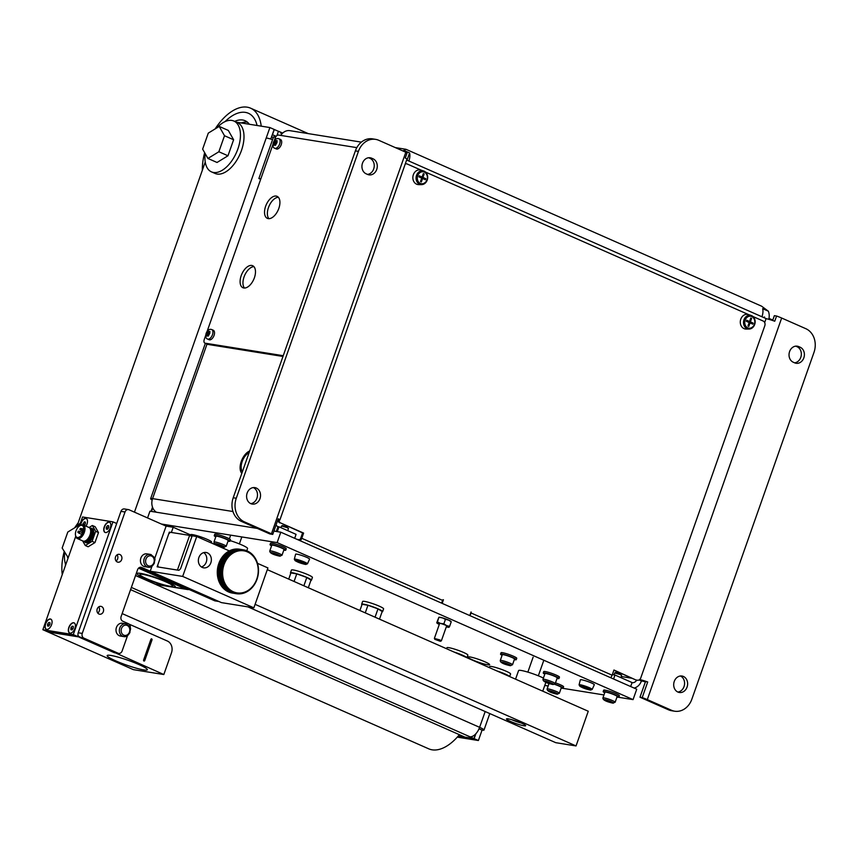 <?xml version="1.0" encoding="UTF-8"?>
<svg xmlns="http://www.w3.org/2000/svg" width="857" height="857" viewBox="0 0 857 857"><rect width="100%" height="100%" fill="white"/><g stroke="black" fill="none" stroke-linecap="round" stroke-linejoin="round"><path stroke-width="1.29" d="M677.855 692.038A8.334 6.931 99.1 0 0 684.025 686.596A8.334 6.931 99.1 0 0 680.426 675.991M687.068 687.089A8.334 6.931 -80.9 0 1 679.344 692.488A8.334 6.931 -80.9 0 1 674.255 681.433A8.334 6.931 -80.9 0 1 681.979 676.034A8.334 6.931 -80.9 0 1 687.068 687.089M250.747 503.627A8.334 6.931 99.1 0 0 256.929 498.185A8.334 6.931 99.1 0 0 253.329 487.579M259.971 498.678A8.334 6.931 -80.9 0 1 252.237 504.077A8.334 6.931 -80.9 0 1 247.159 493.021A8.334 6.931 -80.9 0 1 254.883 487.622A8.334 6.931 -80.9 0 1 259.971 498.678M367.514 174.41A8.334 6.931 99.1 0 0 374.123 167.201A8.334 6.931 99.1 0 0 370.02 158.341L368.66 157.731M373.063 158.824A8.334 6.931 -80.9 0 1 376.984 168.604A8.334 6.931 -80.9 0 1 369.003 174.86A8.334 6.931 -80.9 0 1 367.567 174.432L366.143 173.81A8.334 6.931 -80.9 0 1 362.232 164.03A8.334 6.931 -80.9 0 1 370.213 157.774A8.334 6.931 -80.9 0 1 371.649 158.191L373.063 158.824L370.02 158.341M794.61 362.822A8.334 6.931 99.1 0 0 801.231 355.612A8.334 6.931 99.1 0 0 797.128 346.753L795.767 346.142M800.17 347.235A8.334 6.931 -80.9 0 1 804.091 357.015A8.334 6.931 -80.9 0 1 796.099 363.272A8.334 6.931 -80.9 0 1 794.675 362.843L793.25 362.222A8.334 6.931 -80.9 0 1 789.329 352.441A8.334 6.931 -80.9 0 1 797.321 346.185A8.334 6.931 -80.9 0 1 798.745 346.614L800.17 347.235L797.128 346.753M260.667 179.317L258.868 178.524L260.828 178.834M275.568 137.227L273.533 136.895L258.868 178.524M764.348 317.829A5.56 4.617 99.1 0 0 764.519 316.94L764.23 317.776M154.549 511.929L154.871 511.008M632.027 682.686A5.56 4.617 99.1 0 0 636.676 680.126M630.666 686.532L632.07 682.558L614.983 675.027L612.337 674.598M276.061 524.977A5.56 4.617 99.1 0 0 277.979 526.648L278.996 526.809L277.293 531.629M294.679 538.314L296.072 534.35L278.996 526.809M152.171 500.017A11.109 1.318 19.4 0 1 150.639 498.699A11.109 1.318 19.4 0 1 152.578 498.624A11.109 9.245 99.1 0 0 156.392 512.229M154.956 511.083L154.646 511.95M151.496 511.447L152.771 507.826M613.58 679.001L614.983 675.027M279.875 519.995L406.914 159.241A7.402 0.878 -160.6 0 0 405.286 158.042L407.118 152.835A7.402 0.878 -160.6 0 0 405.822 152.235L271.444 533.793A7.402 0.878 19.4 0 1 272.74 534.404L278.236 518.796A7.402 0.878 19.4 0 1 279.875 519.995A7.402 0.878 19.4 0 1 278.579 520.049L277.839 519.931M639.665 679.537A11.109 1.318 19.4 0 1 647.71 681.979L642.214 697.587A11.109 1.318 19.4 0 1 647.303 699.601L671.502 710.271L668.46 709.789A18.522 15.405 99.1 0 0 671.631 710.732L674.673 711.214A18.522 15.405 -80.9 0 1 671.502 710.271M674.673 711.214A18.522 15.405 -80.9 0 0 691.845 699.216L814 352.334A18.522 15.405 -80.9 0 0 805.869 328.713L781.67 318.033A11.109 1.318 -160.6 0 0 776.581 316.019L774.749 321.225A11.109 1.318 -160.6 0 0 766.062 318.654M776.581 316.019L774.353 315.665L772.65 320.497M272.74 534.404L269.826 533.932L241.353 521.377L244.395 521.859A18.522 15.405 -80.9 0 1 236.275 498.238L358.43 151.368A18.522 15.405 -80.9 0 1 375.591 139.359A18.522 15.405 -80.9 0 1 378.773 140.302L405.822 152.235M271.444 533.793L244.395 521.859M764.68 322.575L766.083 318.59L761.948 316.769A11.109 6.02 -66.2 0 0 762.655 308.691L768.354 311.198L761.552 306.163L406.079 149.343L403.883 150.425L409.582 152.932A11.109 6.02 113.8 0 1 408.875 161.02L406.636 160.034M768.354 311.198A11.109 9.245 -80.9 0 1 768.75 319.307M407.021 160.195L409.582 152.932M645.385 681.883A5.56 0.653 -160.6 0 0 642.439 681.133L641.422 680.961A11.109 9.245 -80.9 0 1 634.126 688.064M641.422 680.961L639.086 679.933M275.076 531.276A11.109 9.245 -80.9 0 1 274.101 530.558M276.275 531.469L277.979 526.648M361.365 142.133L289.923 130.671A11.109 9.245 99.1 0 0 280.785 135.427M402.919 150.95A11.109 9.245 -80.9 0 1 403.883 150.425M375.591 139.359L372.549 138.866A18.522 15.405 99.1 0 0 355.376 150.875L233.222 497.746A18.522 15.405 99.1 0 0 241.353 521.377M647.71 681.979L645.482 681.615L639.986 697.223L668.46 709.789M642.214 697.587L639.986 697.223M487.644 664.786A11.57 1.371 19.4 0 1 475.207 661.004A11.57 1.371 19.4 0 1 467.826 657.019A11.57 1.371 19.4 0 1 469.85 656.933A11.57 1.371 19.4 0 1 482.287 660.715A11.57 1.371 19.4 0 1 489.658 664.711A11.57 1.371 19.4 0 1 487.644 664.786M213.318 543.852A11.57 1.371 19.4 0 1 213.586 543.884A11.57 1.371 19.4 0 1 215.439 544.259M257.357 528.437L149.943 511.19L147.565 517.939M161.341 524.013L277.143 542.61L633.066 699.612L618.443 697.266M273.908 531.094L280.807 532.197L277.143 542.61M280.807 532.197L636.73 689.21L633.066 699.612M603.96 694.941L562.653 688.31M548.169 685.986L544.763 685.439M440.391 641.315L441.366 640.832L439.898 639.922L434.392 638.433L434.842 639.354L440.391 641.315L434.842 639.354M559.342 693.27A6.481 0.771 -160.6 0 0 556.782 691.685A6.481 0.771 -160.6 0 0 548.244 688.921A6.481 0.771 -160.6 0 0 547.12 688.964C546.937 690.924 550.237 692.66 557.007 694.159L559.342 693.27L561.356 687.55A6.481 0.771 -160.6 0 0 558.796 685.964A6.481 0.771 -160.6 0 0 554.586 684.357M554.618 692.638L555.882 693.442L554.125 693.152L549.851 691.267L554.618 692.638M551.105 692.07L551.308 691.503M554.125 693.152L554.34 692.531M620.864 677.619L621.614 675.402L620.157 674.555L614.673 672.959L613.976 674.866M621.614 675.402L619.997 673.795L615.605 672.52L614.673 672.959M615.144 702.226L617.158 696.505A6.481 0.771 -160.6 0 0 614.587 694.92A6.481 0.771 -160.6 0 0 608.352 692.692A6.481 0.771 -160.6 0 0 604.924 692.199L602.91 697.919C602.728 699.88 606.028 701.615 612.809 703.115L615.144 702.226A6.481 0.771 -160.6 0 0 612.573 700.64A6.481 0.771 -160.6 0 0 604.046 697.877A6.481 0.771 -160.6 0 0 602.91 697.919M610.42 701.594L611.673 702.397L609.916 702.108L605.642 700.223L610.42 701.594M606.906 701.026L607.099 700.458M609.916 702.108L610.13 701.487M226.205 546.305L228.219 540.585A6.481 0.771 -160.6 0 0 225.659 538.999A6.481 0.771 -160.6 0 0 219.413 536.771A6.481 0.771 -160.6 0 0 215.996 536.278L213.982 541.999C213.789 543.959 217.089 545.695 223.87 547.195L226.205 546.305A6.481 0.771 -160.6 0 0 223.645 544.731A6.481 0.771 -160.6 0 0 215.107 541.956A6.481 0.771 -160.6 0 0 213.982 541.999M221.481 545.673L222.734 546.477L220.977 546.198L216.714 544.313L221.481 545.673M217.967 545.106L218.171 544.538M220.977 546.198L221.202 545.577M287.716 530.654L288.466 528.437L287.009 527.591L281.535 525.994L280.925 527.655M288.466 528.437L286.849 526.841L282.467 525.555L281.535 525.994M281.996 555.261L284.01 549.541A6.481 0.771 -160.6 0 0 281.45 547.955A6.481 0.771 -160.6 0 0 275.215 545.727A6.481 0.771 -160.6 0 0 271.787 545.234L269.773 550.955C269.591 552.915 272.89 554.65 279.671 556.15L281.996 555.261A6.481 0.771 -160.6 0 0 279.436 553.686A6.481 0.771 -160.6 0 0 270.898 550.912A6.481 0.771 -160.6 0 0 269.773 550.955M277.272 554.629L278.536 555.432L276.779 555.143L272.505 553.268L277.272 554.629M273.758 554.061L273.961 553.493M276.779 555.143L276.993 554.533M561.153 688.128A8.334 0.986 -160.6 0 0 563.103 688.16A8.334 0.986 -160.6 0 0 559.814 686.125A8.334 0.986 -160.6 0 0 554.811 684.197M547.537 682.922A8.334 0.986 -160.6 0 0 548.93 683.822M563.103 688.16L563.595 686.778A8.334 0.986 -160.6 0 0 560.296 684.743A8.334 0.986 -160.6 0 0 555.475 682.868M616.944 697.084A8.334 0.986 -160.6 0 0 618.904 697.116A8.334 0.986 -160.6 0 0 615.605 695.081A8.334 0.986 -160.6 0 0 607.581 692.21A8.334 0.986 -160.6 0 0 603.178 691.578A8.334 0.986 -160.6 0 0 604.721 692.777M618.904 697.116L619.386 695.734A8.334 0.986 -160.6 0 0 616.097 693.699A8.334 0.986 -160.6 0 0 608.074 690.828A8.334 0.986 -160.6 0 0 603.671 690.196L603.178 691.578M228.016 541.174A8.334 0.986 -160.6 0 0 229.965 541.196A8.334 0.986 -160.6 0 0 226.666 539.16A8.334 0.986 -160.6 0 0 218.653 536.3A8.334 0.986 -160.6 0 0 214.25 535.668A8.334 0.986 -160.6 0 0 215.782 536.868M229.965 541.196L230.458 539.814A8.334 0.986 -160.6 0 0 227.159 537.778A8.334 0.986 -160.6 0 0 219.135 534.907A8.334 0.986 -160.6 0 0 214.732 534.275L214.25 535.668M283.806 550.13A8.334 0.986 -160.6 0 0 285.756 550.151A8.334 0.986 -160.6 0 0 282.467 548.116A8.334 0.986 -160.6 0 0 274.444 545.256A8.334 0.986 -160.6 0 0 270.041 544.624A8.334 0.986 -160.6 0 0 271.583 545.823M285.756 550.151L286.249 548.769A8.334 0.986 -160.6 0 0 282.949 546.734A8.334 0.986 -160.6 0 0 274.936 543.863A8.334 0.986 -160.6 0 0 270.533 543.231L270.041 544.624M272.58 139.605A11.109 1.318 -160.6 0 0 266.227 137.956L269.891 127.554L274.165 129.439L270.78 139.048M205.241 162.016L77.001 526.177M475.849 733.774L474.135 738.638L458.206 736.077M474.135 738.638L478.399 740.523L457.274 737.127M478.399 740.523L482.062 730.121L479.031 728.782M276.158 136.327L272.322 134.678M271.551 136.852L273.276 137.613M131.357 587.431L469.861 736.752A11.109 6.02 -66.2 0 0 479.609 727.325A11.109 1.318 19.4 0 1 484.001 730.035A11.109 1.318 19.4 0 1 482.062 730.121M475.581 734.053L473.985 738.573L464.858 737.106L130.575 589.648M469.861 736.752L473.985 738.573M276.95 135.535L278.439 131.314L274.154 129.471M272.472 134.699L274.304 129.493M278.439 131.314A11.109 6.02 113.8 0 1 279.253 131.56A11.109 6.02 113.8 0 1 281.492 134.399M269.891 127.554L236.478 122.187M308.316 587.752L310.995 580.135L306.806 577.468L296.758 573.858L290.909 572.915L288.723 579.107M306.806 577.468L303.881 585.792M296.758 573.858L294.08 581.464M379.501 619.15L382.179 611.534L377.991 608.866L367.942 605.256L362.093 604.314L359.908 610.505M377.991 608.866L375.055 617.19M367.942 605.256L365.264 612.873M310.898 580.414A11.109 1.318 -160.6 0 0 311.434 580.221A11.109 1.318 -160.6 0 0 304.353 576.386A11.109 1.318 -160.6 0 0 292.408 572.755A11.109 1.318 -160.6 0 0 290.469 572.83A11.109 1.318 -160.6 0 0 290.759 573.322M311.434 580.221L312.409 577.436A11.109 1.318 -160.6 0 0 305.328 573.612A11.109 1.318 -160.6 0 0 293.383 569.98A11.109 1.318 -160.6 0 0 291.444 570.055L290.469 572.83M382.083 611.812A11.109 1.318 -160.6 0 0 382.618 611.619A11.109 1.318 -160.6 0 0 375.537 607.795A11.109 1.318 -160.6 0 0 363.593 604.164A11.109 1.318 -160.6 0 0 361.654 604.239A11.109 1.318 -160.6 0 0 361.943 604.721M382.618 611.619L383.593 608.845A11.109 1.318 -160.6 0 0 376.512 605.021A11.109 1.318 -160.6 0 0 364.568 601.389A11.109 1.318 -160.6 0 0 362.629 601.464L361.654 604.239M257.079 125.497A40.74 22.089 -66.2 0 0 248.38 113.263A40.74 22.089 -66.2 0 0 245.37 112.385A40.74 22.089 -66.2 0 0 225.07 121.598A40.74 22.089 113.8 0 1 245.37 112.385A40.74 22.089 113.8 0 1 248.38 113.263A40.74 22.089 113.8 0 1 257.079 125.497M261.224 126.161A46.289 25.099 -66.2 0 0 250.619 108.186A46.289 25.099 -66.2 0 0 247.202 107.179A46.289 25.099 -66.2 0 0 215.161 128.904M204.652 152.707A46.289 25.099 -66.2 0 0 202.338 170.254M234.689 121.394A32.587 17.665 113.8 0 1 242.681 120.012A32.587 17.665 113.8 0 1 245.091 120.719A32.587 17.665 113.8 0 1 249.344 124.254M241.245 122.947A32.587 17.665 113.8 0 1 247.427 122.176M78.169 522.856A46.289 25.099 -66.2 0 0 74.677 527.816M64.179 551.608A46.289 25.099 -66.2 0 0 62.261 574.576M122.144 613.58L428.693 748.814A46.289 25.099 -66.2 0 0 432.11 749.821A46.289 25.099 -66.2 0 0 459.373 734.685M65.453 563.895A40.74 22.089 -66.2 0 0 65.411 565.652A40.74 22.089 113.8 0 1 65.453 563.895M207.93 158.459L202.638 149.15L208.272 133.124L219.21 126.418L224.502 135.727L218.867 151.753L207.93 158.459L217.035 162.476L227.973 155.77L218.867 151.753M219.21 126.418L228.326 130.435L233.618 139.755L227.973 155.77M233.618 139.755L224.502 135.727M68.206 557.703L62.154 548.052L67.799 532.036L78.737 525.33L79.208 526.166M68.571 556.686L67.446 557.371M79.487 525.662L78.737 525.33M205.177 153.628A27.778 15.062 -66.2 0 0 211.465 171.871A27.778 15.062 -66.2 0 0 213.522 172.471A27.778 15.062 -66.2 0 0 237.218 150.725A27.778 15.062 -66.2 0 0 233.897 121.041A27.778 15.062 -66.2 0 0 231.84 120.441A27.778 15.062 -66.2 0 0 216.992 127.779M211.465 171.871L215.032 173.446A27.778 15.062 -66.2 0 0 217.078 174.046A27.778 15.062 -66.2 0 0 240.774 152.3A27.778 15.062 -66.2 0 0 237.453 122.615L233.897 121.041M80.397 523.091A27.778 15.062 -66.2 0 0 76.519 526.691M64.704 552.529A27.778 15.062 -66.2 0 0 65.743 564.709M464.751 656.762A9.256 1.093 -160.6 0 0 456.181 652.97M507.462 675.595A9.256 1.093 -160.6 0 0 498.881 671.813M190.575 534.918L190.65 534.704A11.109 1.318 19.4 0 1 192.589 534.629A11.109 1.318 19.4 0 1 204.534 538.26A11.109 1.318 19.4 0 1 211.604 542.085L211.304 542.963M466.84 657.683A11.109 1.318 -160.6 0 0 454.081 652.048M466.958 657.726L467.868 655.134A11.109 1.318 -160.6 0 0 460.798 651.309A11.109 1.318 -160.6 0 0 448.854 647.678A11.109 1.318 -160.6 0 0 446.915 647.753L446.561 648.738M509.551 676.516A11.109 1.318 -160.6 0 0 496.792 670.892M509.669 676.569L510.579 673.977A11.109 1.318 -160.6 0 0 503.509 670.142A11.109 1.318 -160.6 0 0 491.564 666.51A11.109 1.318 -160.6 0 0 489.626 666.596L489.272 667.582M253.94 266.656A12.041 6.524 -66.2 0 0 244.674 275.354A12.041 6.524 -66.2 0 0 244.502 288.048M243.827 287.995A12.041 6.524 113.8 0 1 242.938 287.738A12.041 6.524 113.8 0 1 241.492 274.872A12.041 6.524 113.8 0 1 251.765 265.456A12.041 6.524 113.8 0 1 252.654 265.713A12.041 6.524 113.8 0 1 254.09 278.579A12.041 6.524 113.8 0 1 243.827 287.995M278.364 197.281A12.041 6.524 -66.2 0 0 269.098 205.969A12.041 6.524 -66.2 0 0 268.927 218.674M268.252 218.621A12.041 6.524 113.8 0 1 267.363 218.364A12.041 6.524 113.8 0 1 265.927 205.498A12.041 6.524 113.8 0 1 276.19 196.082A12.041 6.524 113.8 0 1 277.079 196.339A12.041 6.524 113.8 0 1 278.525 209.204A12.041 6.524 113.8 0 1 268.252 218.621M283.249 355.709L205.102 343.175A3.707 2.003 113.8 0 1 204.834 343.089A3.707 2.003 113.8 0 1 204.298 339.372L205.744 335.269M282.981 356.469L207.951 344.428A3.707 2.003 113.8 0 1 207.673 344.343A3.707 2.003 113.8 0 1 207.437 344.203M207.019 331.648L272.922 144.49M274.197 140.869L275.14 138.191A3.707 2.003 113.8 0 1 278.396 135.042L356.833 147.64M280.1 139.348A5.185 2.807 113.8 0 1 280.475 139.466A5.185 2.807 113.8 0 1 281.096 145.004A5.185 2.807 113.8 0 1 276.672 149.064A5.185 2.807 113.8 0 1 276.297 148.947L274.722 148.261A5.185 2.807 113.8 0 0 275.108 148.368A5.185 2.807 113.8 0 0 279.532 144.308A5.185 2.807 113.8 0 0 278.911 138.77L278.268 138.588C276.083 138.298 274.422 139.691 273.276 142.744C272.494 145.797 272.976 147.64 274.722 148.261M277.068 140.569L276.982 142.605L275.568 145.037L273.865 145.262L273.565 143.065L274.979 140.634L277.004 140.955M276.704 141.748L275.451 145.304L274.561 144.919M276.811 141.437L274.979 140.634L275.633 140.237M273.865 145.262L273.544 144.704L274.24 145.015A2.41 1.307 113.8 0 0 274.701 145.079M212.911 330.127A5.185 2.807 113.8 0 1 213.297 330.245A5.185 2.807 113.8 0 1 213.918 335.783A5.185 2.807 113.8 0 1 209.494 339.843A5.185 2.807 113.8 0 1 209.108 339.736L207.544 339.04A5.185 2.807 113.8 0 0 207.919 339.158A5.185 2.807 113.8 0 0 212.343 335.098A5.185 2.807 113.8 0 0 211.722 329.549L211.09 329.367C208.904 329.077 207.233 330.47 206.098 333.523C205.316 336.576 205.798 338.419 207.544 339.04M209.89 331.359L209.794 333.384L208.38 335.815L206.676 336.04L206.387 333.844L207.79 331.413L209.815 331.734M209.515 332.527L208.262 336.083L207.469 335.783M209.622 332.227L207.79 331.413L208.444 331.016M206.676 336.04L206.366 335.494L207.051 335.794A2.41 1.307 113.8 0 0 207.512 335.858M512.497 664.775L514.511 659.054A6.481 0.771 -160.6 0 0 511.95 657.469A6.481 0.771 -160.6 0 0 505.716 655.241A6.481 0.771 -160.6 0 0 502.288 654.748L500.274 660.468C500.092 662.429 503.391 664.164 510.161 665.664L512.497 664.775A6.481 0.771 -160.6 0 0 509.936 663.189A6.481 0.771 -160.6 0 0 501.399 660.426A6.481 0.771 -160.6 0 0 500.274 660.468M507.773 664.143L509.037 664.946L507.28 664.657L503.005 662.772L507.773 664.143M504.259 663.575L504.462 663.007M507.28 664.657L507.494 664.036M555.207 683.618L557.221 677.898A6.481 0.771 -160.6 0 0 554.661 676.312A6.481 0.771 -160.6 0 0 548.426 674.084A6.481 0.771 -160.6 0 0 544.998 673.591L542.984 679.312C542.802 681.272 546.102 682.997 552.872 684.507L555.207 683.618A6.481 0.771 -160.6 0 0 552.647 682.033A6.481 0.771 -160.6 0 0 544.109 679.269A6.481 0.771 -160.6 0 0 542.984 679.312M550.483 682.986L551.747 683.779L549.99 683.5L545.716 681.615L550.483 682.986M546.97 682.418L547.173 681.851M549.99 683.5L550.205 682.879M557.018 678.476A8.334 0.986 -160.6 0 0 557.521 678.562A8.334 0.986 -160.6 0 0 558.968 678.508A8.334 0.986 -160.6 0 0 553.665 675.637A8.334 0.986 -160.6 0 0 544.709 672.916A8.334 0.986 -160.6 0 0 543.252 672.97A8.334 0.986 -160.6 0 0 544.795 674.17M558.968 678.508L559.46 677.126A8.334 0.986 -160.6 0 0 554.147 674.255A8.334 0.986 -160.6 0 0 545.191 671.524A8.334 0.986 -160.6 0 0 543.734 671.588L543.252 672.97M514.307 659.633A8.334 0.986 -160.6 0 0 514.811 659.729A8.334 0.986 -160.6 0 0 516.257 659.665A8.334 0.986 -160.6 0 0 510.954 656.794A8.334 0.986 -160.6 0 0 501.998 654.073A8.334 0.986 -160.6 0 0 500.542 654.127A8.334 0.986 -160.6 0 0 502.084 655.326M516.257 659.665L516.75 658.283A8.334 0.986 -160.6 0 0 511.436 655.412A8.334 0.986 -160.6 0 0 502.481 652.68A8.334 0.986 -160.6 0 0 501.034 652.745L500.542 654.127M523.906 725.772A10.188 1.2 19.4 0 1 512.957 722.451A10.188 1.2 19.4 0 1 506.466 718.937A10.188 1.2 19.4 0 1 508.244 718.862A10.188 1.2 19.4 0 1 519.192 722.194A10.188 1.2 19.4 0 1 525.684 725.708A10.188 1.2 19.4 0 1 523.906 725.772M157.131 566.82L169.343 532.133L189.633 535.389L177.42 570.076L157.131 566.82M255.097 604.346L576.043 745.933L555.754 742.676L247.898 606.863M576.043 745.933L588.266 711.246L267.309 569.659M191.947 536.418L189.633 535.389M543.413 678.08A14.815 1.746 -160.6 0 0 540.681 676.794A14.815 1.746 -160.6 0 0 526.412 671.695A14.815 1.746 -160.6 0 0 518.592 670.57L515.56 679.173M246.762 550.794L247.566 548.523A14.815 1.746 -160.6 0 0 241.706 544.902A14.815 1.746 -160.6 0 0 230.169 540.617M167.426 582.085A20.364 2.41 19.4 0 1 175.481 587.056A20.364 2.41 19.4 0 1 175.16 587.313L165.862 585.824A20.364 2.41 19.4 0 1 145.112 578.496A20.364 2.41 19.4 0 1 137.056 573.526A20.364 2.41 19.4 0 1 147.822 575.068A20.364 2.41 19.4 0 1 167.426 582.085M138.92 664.55A21.296 2.517 19.4 0 1 147.34 669.746A21.296 2.517 19.4 0 1 136.092 668.128A21.296 2.517 19.4 0 1 115.588 660.801A21.296 2.517 19.4 0 1 107.168 655.594A21.296 2.517 19.4 0 1 118.427 657.212A21.296 2.517 19.4 0 1 138.92 664.55M143.933 661.047A0.739 0.621 99.1 0 0 144.522 660.565L151.85 639.751A0.739 0.621 99.1 0 0 151.496 638.797M152.053 639.783L144.726 660.597A0.739 0.621 -80.9 0 1 143.58 660.094L150.918 639.279A0.739 0.621 -80.9 0 1 152.053 639.783L151.85 639.751M129.139 624.164L167.404 641.047A9.256 7.702 -80.9 0 1 171.464 652.852L163.826 674.534L78.576 636.387L47.971 631.973L133.392 669.649L163.826 674.534M189.129 589.52A9.256 7.702 -80.9 0 1 187.308 589.487A9.256 7.702 -80.9 0 1 185.723 589.016L138.513 568.18M135.577 575.433L155.288 584.131A9.256 7.702 99.1 0 0 156.874 584.603L187.308 589.487M109.128 522.159A5.56 3.01 113.8 0 1 109.535 522.277A5.56 3.01 113.8 0 1 110.199 528.212A5.56 3.01 113.8 0 1 105.465 532.561A5.56 3.01 113.8 0 1 105.057 532.443A5.56 3.01 113.8 0 1 104.393 526.509A5.56 3.01 113.8 0 1 109.128 522.159M73.702 622.75A5.56 3.01 113.8 0 1 74.109 622.868A5.56 3.01 113.8 0 1 74.773 628.802A5.56 3.01 113.8 0 1 70.038 633.152A5.56 3.01 113.8 0 1 69.631 633.034A5.56 3.01 113.8 0 1 68.967 627.099A5.56 3.01 113.8 0 1 73.702 622.75M80.429 525.352A5.56 3.01 113.8 0 1 85.796 518.41A5.56 3.01 113.8 0 1 86.203 518.528A5.56 3.01 113.8 0 1 86 526.166M50.37 619A5.56 3.01 113.8 0 1 50.777 619.129A5.56 3.01 113.8 0 1 51.441 625.064A5.56 3.01 113.8 0 1 46.707 629.413A5.56 3.01 113.8 0 1 46.299 629.295A5.56 3.01 113.8 0 1 45.635 623.35A5.56 3.01 113.8 0 1 50.37 619M116.681 523.488L112.985 521.859L73.284 634.598L42.85 629.713L75.716 536.375M42.85 629.713L47.971 631.973L78.405 636.858L47.124 631.588L77.559 636.472L78.041 635.091L77.559 636.472L73.284 634.598M79.347 526.069L82.551 516.975L112.985 521.859M143.633 669.895A21.296 2.517 19.4 0 1 120.741 662.932A21.296 2.517 19.4 0 1 107.168 655.594A21.296 2.517 19.4 0 1 110.885 655.455A21.296 2.517 19.4 0 1 133.778 662.407A21.296 2.517 19.4 0 1 147.34 669.746A21.296 2.517 19.4 0 1 143.633 669.895M142.958 574.415A17.311 2.046 19.4 0 1 161.566 580.082A17.311 2.046 19.4 0 1 172.6 586.038A17.311 2.046 19.4 0 1 169.579 586.167A17.311 2.046 19.4 0 1 150.971 580.5A17.311 2.046 19.4 0 1 139.937 574.544A17.311 2.046 19.4 0 1 142.958 574.415M46.407 629.338A5.56 3.01 113.8 0 1 45.71 623.81A5.56 3.01 113.8 0 1 50.884 619.172M48.774 622.471L49.952 622.664L49.92 624.485L48.731 626.135L47.553 625.942L47.585 624.11L48.774 622.471L49.942 622.985M47.585 624.11L49.556 624.989M69.738 633.077A5.56 3.01 113.8 0 1 69.042 627.56A5.56 3.01 113.8 0 1 74.216 622.921M72.106 626.221L73.284 626.403L73.252 628.235L72.063 629.874L70.885 629.691L70.917 627.86L72.106 626.221L73.274 626.735M70.917 627.86L72.888 628.727M105.165 532.486A5.56 3.01 113.8 0 1 104.468 526.969A5.56 3.01 113.8 0 1 109.642 522.331M107.532 525.62L108.71 525.812L108.678 527.644L107.489 529.283L106.311 529.09L106.332 527.269L107.532 525.62L108.7 526.144M106.332 527.269L108.314 528.137M80.665 525.223A5.56 3.01 113.8 0 1 81.136 523.22A5.56 3.01 113.8 0 1 86.311 518.581M82.99 524.859L84.2 521.881L85.368 522.395M83 523.52L84.982 524.398M84.2 521.881L85.368 522.063L85.346 523.895L84.254 525.395M76.005 530.847A6.481 3.514 -66.2 0 0 75.48 535.036A6.481 3.514 -66.2 0 0 76.937 537.35A6.481 3.514 -66.2 0 0 83.108 531.993A6.481 3.514 -66.2 0 0 82.176 525.491A6.481 3.514 -66.2 0 0 79.487 525.973A6.481 3.514 -66.2 0 0 76.005 530.847M75.48 535.036L75.62 535.871A7.402 4.017 -66.2 0 0 77.28 538.517A7.402 4.017 -66.2 0 0 84.329 532.39A7.402 4.017 -66.2 0 0 83.258 524.955A7.402 4.017 -66.2 0 0 80.183 525.512L79.487 525.973M77.28 538.517L82.979 541.024A7.402 4.017 -66.2 0 0 83.654 541.206A7.402 4.017 -66.2 0 0 90.017 534.897A7.402 4.017 -66.2 0 0 89.546 527.848A7.402 4.017 -66.2 0 0 88.957 527.473L83.258 524.955M77.837 532.251L78.737 533.043L79.626 532.283L79.487 531.351L78.298 531.211L77.837 532.251L78.298 531.211M79.894 529.465L80.794 530.258L81.672 529.487L81.544 528.565L80.354 528.426L79.894 529.465L80.354 528.426M83.697 529.005L82.379 528.758L81.918 529.797L82.379 528.758M85.282 545.513L88.132 546.777L94.966 542.577L98.491 532.572L95.181 526.744L92.342 525.491L95.652 531.308L92.117 541.324L85.282 545.513L82.647 540.885M89.042 527.516L92.342 525.491M81.918 529.797L82.818 530.579L83.6 530.055M95.652 531.308L98.491 532.572M92.117 541.324L94.966 542.577M201.427 566.959A7.777 6.47 99.1 0 0 206.28 562.063A7.777 6.47 99.1 0 0 203.73 552.615M198.878 557.521A7.777 6.47 -80.9 0 1 206.098 552.476A7.777 6.47 -80.9 0 1 210.843 562.792A7.777 6.47 -80.9 0 1 203.634 567.837A7.777 6.47 -80.9 0 1 198.878 557.521M154.614 558.732L166.108 526.123L173.2 527.259L171.368 532.465L170.361 532.293L168.733 533.868L157.742 565.084L158.138 566.98L178.942 570.323L180.559 568.748L192.172 535.796L196.735 536.536L182.68 576.418L150.221 571.212L151.957 566.295M192.793 535.904L173.2 527.259M150.221 571.212L221.406 602.61L253.865 607.827L267.92 567.934L257.475 563.328M257.293 563.253L257.304 562.77A22.218 18.49 99.1 0 0 257.261 562.642L257.089 562.138A22.218 18.49 99.1 0 0 257.046 562.01L256.854 561.517A22.218 18.49 99.1 0 0 256.811 561.389L256.607 560.907A22.218 18.49 99.1 0 0 256.554 560.778L256.339 560.307A22.218 18.49 99.1 0 0 256.286 560.178L256.061 559.717A22.218 18.49 99.1 0 0 255.997 559.6L255.761 559.139A22.218 18.49 99.1 0 0 255.697 559.021L255.45 558.571A22.218 18.49 99.1 0 0 255.386 558.464L255.118 558.025A22.218 18.49 99.1 0 0 255.054 557.907L254.775 557.489A22.218 18.49 99.1 0 0 254.711 557.371L254.422 556.964A22.218 18.49 99.1 0 0 254.347 556.857L254.047 556.45A22.218 18.49 99.1 0 0 253.972 556.343L253.661 555.957A22.218 18.49 99.1 0 0 253.586 555.861L253.265 555.475A22.218 18.49 99.1 0 0 253.179 555.379L252.847 555.015A22.218 18.49 99.1 0 0 252.761 554.918L252.429 554.575A22.218 18.49 99.1 0 0 252.333 554.479L251.99 554.147A22.218 18.49 99.1 0 0 251.894 554.051L251.54 553.729A22.218 18.49 99.1 0 0 251.444 553.643L251.08 553.333A22.218 18.49 99.1 0 0 250.983 553.258L250.608 552.958A22.218 18.49 99.1 0 0 250.501 552.883L250.115 552.604A22.218 18.49 99.1 0 0 250.019 552.529L249.623 552.262A22.218 18.49 99.1 0 0 249.526 552.197L249.13 551.951A22.218 18.49 99.1 0 0 249.023 551.887L248.616 551.651A22.218 18.49 99.1 0 0 248.509 551.587L248.091 551.372A22.218 18.49 99.1 0 0 247.984 551.308L247.566 551.105A22.218 18.49 99.1 0 0 247.459 551.062L247.03 550.869A22.218 18.49 99.1 0 0 246.912 550.826L246.484 550.655A22.218 18.49 99.1 0 0 246.377 550.612L245.938 550.451A22.218 18.49 99.1 0 0 245.82 550.419L245.381 550.28A22.218 18.49 99.1 0 0 245.263 550.248L244.823 550.119A22.218 18.49 99.1 0 0 244.706 550.098L244.256 549.99A22.218 18.49 99.1 0 0 244.138 549.969L243.688 549.873A22.218 18.49 99.1 0 0 243.57 549.851L243.109 549.787A22.218 18.49 99.1 0 0 242.992 549.766L242.531 549.712A22.218 18.49 99.1 0 0 242.413 549.701L241.953 549.669A22.218 18.49 99.1 0 0 241.835 549.658L241.374 549.648A22.218 18.49 99.1 0 0 241.256 549.637L240.796 549.637A22.218 18.49 99.1 0 0 240.667 549.648L240.206 549.658A22.218 18.49 99.1 0 0 240.089 549.669L240.121 550.205L239.628 549.701A22.218 18.49 99.1 0 0 239.499 549.712L239.553 550.258L239.039 549.766A22.218 18.49 99.1 0 0 238.921 549.776L238.974 550.323L238.46 549.84A22.218 18.49 99.1 0 0 238.332 549.862L238.407 550.419L237.871 549.948A22.218 18.49 99.1 0 0 237.753 549.98L237.839 550.537L237.293 550.076A22.218 18.49 99.1 0 0 237.175 550.108L237.271 550.676L236.714 550.226A22.218 18.49 99.1 0 0 236.596 550.258L236.714 550.837L236.146 550.398A22.218 18.49 99.1 0 0 236.029 550.43L236.157 551.008L235.579 550.59A22.218 18.49 99.1 0 0 235.461 550.623L235.6 551.212L235.011 550.794A22.218 18.49 99.1 0 0 234.893 550.847L235.043 551.426L234.443 551.03A22.218 18.49 99.1 0 0 234.336 551.083L234.497 551.672L233.897 551.287A22.218 18.49 99.1 0 0 233.779 551.34L233.961 551.929L233.34 551.554A22.218 18.49 99.1 0 0 233.233 551.619L233.425 552.208L232.804 551.844A22.218 18.49 99.1 0 0 232.686 551.908L232.9 552.508L232.268 552.165A22.218 18.49 99.1 0 0 232.151 552.229L232.376 552.819L231.733 552.486A22.218 18.49 99.1 0 0 231.626 552.561L231.872 553.161L231.219 552.84A22.218 18.49 99.1 0 0 231.111 552.915L231.369 553.515L230.704 553.215A22.218 18.49 99.1 0 0 230.597 553.29L230.865 553.879L230.201 553.601A22.218 18.49 99.1 0 0 230.094 553.686L230.383 554.275L229.708 554.008A22.218 18.49 99.1 0 0 229.612 554.093L229.901 554.683L229.226 554.425A22.218 18.49 99.1 0 0 229.13 554.522L229.44 555.1L228.755 554.865A22.218 18.49 99.1 0 0 228.658 554.961L228.98 555.55L228.294 555.325A22.218 18.49 99.1 0 0 228.198 555.422L228.54 556L227.844 555.797A22.218 18.49 99.1 0 0 227.748 555.904L228.101 556.472L227.405 556.289A22.218 18.49 99.1 0 0 227.309 556.397L227.683 556.964L226.976 556.793A22.218 18.49 99.1 0 0 226.891 556.9L227.276 557.468L226.569 557.318A22.218 18.49 99.1 0 0 226.484 557.425L226.88 557.982L226.162 557.843A22.218 18.49 99.1 0 0 226.087 557.961L226.494 558.518L225.777 558.389A22.218 18.49 99.1 0 0 225.702 558.507L226.13 559.053L225.402 558.957A22.218 18.49 99.1 0 0 225.327 559.075L225.766 559.61L225.048 559.525A22.218 18.49 99.1 0 0 224.973 559.653L225.434 560.178L224.705 560.114A22.218 18.49 99.1 0 0 224.63 560.232L225.102 560.757L224.373 560.714A22.218 18.49 99.1 0 0 224.309 560.832L224.791 561.346L224.063 561.314A22.218 18.49 99.1 0 0 223.998 561.442L224.491 561.946L223.763 561.935A22.218 18.49 99.1 0 0 223.709 562.063L224.213 562.556L223.484 562.567A22.218 18.49 99.1 0 0 223.431 562.695L223.945 563.178L223.216 563.199A22.218 18.49 99.1 0 0 223.163 563.328L223.698 563.81L222.97 563.842A22.218 18.49 99.1 0 0 222.916 563.981L223.463 564.442L222.734 564.495L218.685 563.842L218.867 563.328A22.218 18.49 -80.9 0 1 218.91 563.188L219.113 562.685A22.218 18.49 -80.9 0 1 219.156 562.546L219.371 562.042A22.218 18.49 -80.9 0 1 219.424 561.913L219.649 561.41A22.218 18.49 -80.9 0 1 219.703 561.281L219.938 560.789A22.218 18.49 -80.9 0 1 220.003 560.671L220.249 560.178A22.218 18.49 -80.9 0 1 220.313 560.06L220.581 559.589A22.218 18.49 -80.9 0 1 220.645 559.46L220.913 559A22.218 18.49 -80.9 0 1 220.988 558.871L221.277 558.421A22.218 18.49 -80.9 0 1 221.352 558.303L221.642 557.853A22.218 18.49 -80.9 0 1 221.717 557.746L225.777 558.389L221.717 557.746A22.218 18.49 -80.9 0 0 221.642 557.853L225.702 558.507A22.218 18.49 99.1 0 1 225.777 558.389L222.027 557.307A22.218 18.49 -80.9 0 1 222.102 557.2L226.162 557.843L222.102 557.2A22.218 18.49 -80.9 0 0 222.027 557.307L226.087 557.961A22.218 18.49 99.1 0 1 226.162 557.843L222.424 556.771A22.218 18.49 -80.9 0 1 222.509 556.664L226.569 557.318L222.509 556.664A22.218 18.49 -80.9 0 0 222.424 556.771L226.484 557.425A22.218 18.49 99.1 0 1 226.569 557.318L222.831 556.247A22.218 18.49 -80.9 0 1 222.916 556.139L226.976 556.793L222.916 556.139A22.218 18.49 -80.9 0 0 222.831 556.247L226.891 556.9A22.218 18.49 99.1 0 1 226.976 556.793L223.259 555.743A22.218 18.49 -80.9 0 1 223.345 555.636L227.405 556.289L223.345 555.636A22.218 18.49 -80.9 0 0 223.259 555.743L227.309 556.397A22.218 18.49 99.1 0 1 227.405 556.289L223.688 555.25A22.218 18.49 -80.9 0 1 223.784 555.154L227.844 555.797L223.784 555.154A22.218 18.49 -80.9 0 0 223.688 555.25L227.748 555.904A22.218 18.49 99.1 0 1 227.844 555.797L224.138 554.768A22.218 18.49 -80.9 0 1 224.234 554.672L228.294 555.325L224.234 554.672A22.218 18.49 -80.9 0 0 224.138 554.768L228.198 555.422A22.218 18.49 99.1 0 1 228.294 555.325L224.598 554.308A22.218 18.49 -80.9 0 1 224.695 554.222L228.755 554.865L224.695 554.222A22.218 18.49 -80.9 0 0 224.598 554.308L228.658 554.961A22.218 18.49 99.1 0 1 228.755 554.865L225.07 553.868A22.218 18.49 -80.9 0 1 225.166 553.783L229.226 554.425L225.166 553.783A22.218 18.49 -80.9 0 0 225.07 553.868L229.13 554.522A22.218 18.49 99.1 0 1 229.226 554.425L225.552 553.44A22.218 18.49 -80.9 0 1 225.648 553.354L229.708 554.008L225.648 553.354A22.218 18.49 -80.9 0 0 225.552 553.44L229.612 554.093A22.218 18.49 99.1 0 1 229.708 554.008L226.044 553.033A22.218 18.49 -80.9 0 1 226.141 552.947L230.201 553.601L226.141 552.947A22.218 18.49 -80.9 0 0 226.044 553.033L230.094 553.686A22.218 18.49 99.1 0 1 230.201 553.601L226.537 552.636A22.218 18.49 -80.9 0 1 226.644 552.561L230.704 553.215L226.644 552.561A22.218 18.49 -80.9 0 0 226.537 552.636L230.597 553.29A22.218 18.49 99.1 0 1 230.704 553.215L227.051 552.262A22.218 18.49 -80.9 0 1 227.159 552.187L231.219 552.84L227.159 552.187A22.218 18.49 -80.9 0 0 227.051 552.262L231.111 552.915A22.218 18.49 99.1 0 1 231.219 552.84L227.566 551.908A22.218 18.49 -80.9 0 1 227.683 551.844L231.733 552.486L227.683 551.844A22.218 18.49 -80.9 0 0 227.566 551.908L231.626 552.561A22.218 18.49 99.1 0 1 231.733 552.486L228.101 551.576A22.218 18.49 -80.9 0 1 228.208 551.512L232.268 552.165L228.208 551.512A22.218 18.49 -80.9 0 0 228.101 551.576L232.151 552.229A22.218 18.49 99.1 0 1 232.268 552.165L228.626 551.255A22.218 18.49 -80.9 0 1 228.744 551.201L232.804 551.844L228.744 551.201A22.218 18.49 -80.9 0 0 228.626 551.255L232.686 551.908A22.218 18.49 99.1 0 1 232.804 551.844L229.173 550.965A22.218 18.49 -80.9 0 1 229.29 550.901L196.735 536.536M253.865 607.827L182.68 576.418M97.752 613.055A3.985 3.31 99.1 0 0 98.737 606.885M101.587 606.563A3.985 3.31 -80.9 0 1 103.461 611.234A3.985 3.31 -80.9 0 1 99.648 614.223A3.985 3.31 -80.9 0 1 98.962 614.019A3.985 3.31 -80.9 0 1 97.087 609.348A3.985 3.31 -80.9 0 1 100.901 606.36A3.985 3.31 -80.9 0 1 101.587 606.563M116.07 561.024A3.985 3.31 99.1 0 0 117.066 554.854M119.905 554.533A3.985 3.31 -80.9 0 1 121.78 559.203A3.985 3.31 -80.9 0 1 117.966 562.192A3.985 3.31 -80.9 0 1 117.28 561.988A3.985 3.31 -80.9 0 1 115.416 557.318A3.985 3.31 -80.9 0 1 119.23 554.329A3.985 3.31 -80.9 0 1 119.905 554.533M127.522 635.669L122.123 650.999A3.707 3.085 -80.9 0 1 118.695 653.398A3.707 3.085 -80.9 0 1 118.062 653.205L83.89 638.133A3.707 3.085 -80.9 0 1 82.261 633.409L125.015 512.004A3.707 3.085 -80.9 0 1 128.454 509.604A3.707 3.085 -80.9 0 1 129.086 509.786L166.108 526.123M128.454 509.604L124.394 508.951A3.707 3.085 99.1 0 0 120.966 511.35L78.212 632.755A3.707 3.085 99.1 0 0 79.83 637.479L114.002 652.552A3.707 3.085 99.1 0 0 114.634 652.745L118.695 653.398M219.199 601.55A3.707 3.085 -80.9 0 1 218.556 601.357L141.684 567.441A3.707 3.085 99.1 0 0 141.051 567.259A3.707 3.085 99.1 0 0 137.613 569.659L121.126 616.483A3.707 3.085 99.1 0 0 122.744 621.207L128.443 623.725A3.707 3.085 -80.9 0 1 130.178 628.085M139.348 567.548L214.496 600.703A3.707 3.085 99.1 0 0 215.139 600.896L218.867 601.496M257.271 563.242L257.464 563.274A22.218 18.49 99.1 0 1 257.496 563.413L257.646 563.917A22.218 18.49 99.1 0 1 257.678 564.056L257.807 564.57A22.218 18.49 99.1 0 1 257.839 564.709L257.957 565.234A22.218 18.49 99.1 0 1 257.989 565.374L258.096 565.899A22.218 18.49 99.1 0 1 258.118 566.038L258.203 566.573A22.218 18.49 99.1 0 1 258.225 566.713L258.3 567.259A22.218 18.49 99.1 0 1 258.321 567.398L258.375 567.934A22.218 18.49 99.1 0 1 258.385 568.084L258.439 568.63A22.218 18.49 99.1 0 1 258.45 568.769L258.471 569.316A22.218 18.49 99.1 0 1 258.482 569.455L258.503 570.012A22.218 18.49 99.1 0 1 258.503 570.151L258.503 570.698A22.218 18.49 99.1 0 1 258.503 570.848L258.482 571.394A22.218 18.49 99.1 0 1 258.482 571.544L258.45 572.09A22.218 18.49 99.1 0 1 258.45 572.24L258.407 572.787A22.218 18.49 99.1 0 1 258.385 572.926L258.332 573.483A22.218 18.49 99.1 0 1 258.321 573.622L258.246 574.169A22.218 18.49 99.1 0 1 258.225 574.319L258.139 574.865A22.218 18.49 99.1 0 1 258.118 575.004L258.021 575.55A22.218 18.49 99.1 0 1 257.989 575.69L257.871 576.236A22.218 18.49 99.1 0 1 257.839 576.375L257.711 576.911A22.218 18.49 99.1 0 1 257.678 577.05L257.539 577.586A22.218 18.49 99.1 0 1 257.496 577.725L257.346 578.25A22.218 18.49 99.1 0 1 257.304 578.389L257.132 578.914A22.218 18.49 99.1 0 1 257.089 579.053L256.907 579.568A22.218 18.49 99.1 0 1 256.854 579.707L256.661 580.221A22.218 18.49 99.1 0 1 256.607 580.35L256.393 580.853A22.218 18.49 99.1 0 1 256.339 580.982L256.114 581.485A22.218 18.49 99.1 0 1 256.061 581.614L255.825 582.107A22.218 18.49 99.1 0 1 255.761 582.235L255.515 582.717A22.218 18.49 99.1 0 1 255.45 582.835L255.193 583.317A22.218 18.49 99.1 0 1 255.118 583.435L254.85 583.906A22.218 18.49 99.1 0 1 254.775 584.024L254.497 584.474A22.218 18.49 99.1 0 1 254.422 584.592L254.122 585.042A22.218 18.49 99.1 0 1 254.047 585.16L253.747 585.588A22.218 18.49 99.1 0 1 253.661 585.706L253.34 586.124A22.218 18.49 99.1 0 1 253.265 586.231L252.933 586.649A22.218 18.49 99.1 0 1 252.847 586.756L252.515 587.152A22.218 18.49 99.1 0 1 252.419 587.259L252.076 587.645A22.218 18.49 99.1 0 1 251.979 587.752L251.626 588.127A22.218 18.49 99.1 0 1 251.53 588.223L251.165 588.588A22.218 18.49 99.1 0 1 251.069 588.684L250.694 589.027A22.218 18.49 99.1 0 1 250.598 589.123L250.223 589.455A22.218 18.49 99.1 0 1 250.115 589.541L249.73 589.862A22.218 18.49 99.1 0 1 249.623 589.948L249.226 590.259A22.218 18.49 99.1 0 1 249.119 590.334L248.712 590.634A22.218 18.49 99.1 0 1 248.605 590.709L248.198 590.987A22.218 18.49 99.1 0 1 248.091 591.062L247.673 591.319A22.218 18.49 99.1 0 1 247.566 591.394L247.137 591.641A22.218 18.49 99.1 0 1 247.02 591.705L246.591 591.941A22.218 18.49 99.1 0 1 246.484 591.994L246.045 592.208A22.218 18.49 99.1 0 1 245.938 592.273L245.488 592.466A22.218 18.49 99.1 0 1 245.381 592.519L244.931 592.701A22.218 18.49 99.1 0 1 244.813 592.755L244.363 592.926A22.218 18.49 99.1 0 1 244.256 592.969L243.795 593.119A22.218 18.49 99.1 0 1 243.677 593.151L243.227 593.29A22.218 18.49 99.1 0 1 243.109 593.323L242.649 593.44A22.218 18.49 99.1 0 1 242.531 593.472L242.07 593.58A22.218 18.49 99.1 0 1 241.953 593.601L241.492 593.687A22.218 18.49 99.1 0 1 241.374 593.708L240.903 593.772A22.218 18.49 99.1 0 1 240.785 593.783L240.324 593.837A22.218 18.49 99.1 0 1 240.206 593.847L239.735 593.88A22.218 18.49 99.1 0 1 239.617 593.89L239.157 593.912A22.218 18.49 99.1 0 1 239.039 593.912L238.567 593.912A22.218 18.49 99.1 0 1 238.45 593.901L237.989 593.89A22.218 18.49 99.1 0 1 237.871 593.88L237.41 593.847A22.218 18.49 99.1 0 1 237.293 593.837L236.832 593.783A22.218 18.49 99.1 0 1 236.714 593.762L232.204 593.044A22.218 18.49 -80.9 0 1 232.086 593.023L236.136 593.676A22.218 18.49 99.1 0 0 236.264 593.697A22.218 18.49 99.1 0 1 236.136 593.676L231.626 592.937A22.218 18.49 -80.9 0 1 231.508 592.905L235.568 593.558A22.218 18.49 99.1 0 0 235.686 593.59A22.218 18.49 99.1 0 1 235.568 593.558L231.069 592.808A22.218 18.49 -80.9 0 1 230.951 592.776L235 593.43A22.218 18.49 99.1 0 0 235.118 593.451A22.218 18.49 99.1 0 1 235 593.43L230.501 592.658A22.218 18.49 -80.9 0 1 230.383 592.616L234.443 593.269A22.218 18.49 99.1 0 0 234.561 593.301A22.218 18.49 99.1 0 1 234.443 593.269L229.944 592.487A22.218 18.49 -80.9 0 1 229.826 592.444L233.886 593.098A22.218 18.49 99.1 0 0 234.004 593.13A22.218 18.49 99.1 0 1 233.886 593.098L229.397 592.294A22.218 18.49 -80.9 0 1 229.28 592.251L233.34 592.894A22.218 18.49 99.1 0 0 233.458 592.937A22.218 18.49 99.1 0 1 233.34 592.894L228.851 592.08A22.218 18.49 -80.9 0 1 228.744 592.026L232.793 592.68A22.218 18.49 99.1 0 0 232.911 592.723A22.218 18.49 99.1 0 1 232.793 592.68L233.008 592.176L232.376 592.487A22.218 18.49 99.1 0 1 232.258 592.444L228.198 591.791A22.218 18.49 -80.9 0 0 228.316 591.844L232.376 592.487A22.218 18.49 99.1 0 1 232.258 592.444L232.483 591.941L231.84 592.241A22.218 18.49 99.1 0 1 231.733 592.176L227.673 591.534A22.218 18.49 -80.9 0 0 227.78 591.587L231.84 592.241A22.218 18.49 99.1 0 1 231.733 592.176L231.968 591.673L231.315 591.962A22.218 18.49 99.1 0 1 231.208 591.898L227.159 591.255A22.218 18.49 -80.9 0 0 227.266 591.309L231.315 591.962A22.218 18.49 99.1 0 1 231.208 591.898L231.465 591.394L230.801 591.662A22.218 18.49 99.1 0 1 230.704 591.598L226.644 590.955A22.218 18.49 -80.9 0 0 226.751 591.019L230.801 591.662A22.218 18.49 99.1 0 1 230.704 591.598L230.972 591.094L230.297 591.351A22.218 18.49 99.1 0 1 230.201 591.287L226.141 590.634A22.218 18.49 -80.9 0 0 226.248 590.698L230.297 591.351A22.218 18.49 99.1 0 1 230.201 591.287L230.479 590.773L229.805 591.019A22.218 18.49 99.1 0 1 229.708 590.944L225.648 590.291A22.218 18.49 -80.9 0 0 225.745 590.366L229.805 591.019A22.218 18.49 99.1 0 1 229.708 590.944L229.997 590.441L229.322 590.666A22.218 18.49 99.1 0 1 229.226 590.591L225.166 589.937A22.218 18.49 -80.9 0 0 225.262 590.012L229.322 590.666A22.218 18.49 99.1 0 1 229.226 590.591L229.537 590.077L228.851 590.291A22.218 18.49 99.1 0 1 228.744 590.216L224.695 589.562A22.218 18.49 -80.9 0 0 224.791 589.637L228.851 590.291A22.218 18.49 99.1 0 1 228.744 590.216L229.076 589.702L228.38 589.905A22.218 18.49 99.1 0 1 228.283 589.82L224.234 589.166A22.218 18.49 -80.9 0 0 224.32 589.252L228.38 589.905A22.218 18.49 99.1 0 1 228.283 589.82L228.626 589.316L227.93 589.498A22.218 18.49 99.1 0 1 227.833 589.412L223.784 588.759A22.218 18.49 -80.9 0 0 223.87 588.845L227.93 589.498A22.218 18.49 99.1 0 1 227.833 589.412L228.187 588.909L227.491 589.07A22.218 18.49 99.1 0 1 227.405 588.984L223.345 588.331A22.218 18.49 -80.9 0 0 223.431 588.416L227.491 589.07A22.218 18.49 99.1 0 1 227.405 588.984L227.769 588.48L227.062 588.63A22.218 18.49 99.1 0 1 226.976 588.534L222.916 587.881A22.218 18.49 -80.9 0 0 223.002 587.977L227.062 588.63A22.218 18.49 99.1 0 1 226.976 588.534L227.351 588.031L226.644 588.17A22.218 18.49 99.1 0 1 226.559 588.073L222.499 587.42A22.218 18.49 -80.9 0 0 222.584 587.516L226.644 588.17A22.218 18.49 99.1 0 1 226.559 588.073L226.955 587.581L226.248 587.688A22.218 18.49 99.1 0 1 226.162 587.591L222.102 586.938A22.218 18.49 -80.9 0 0 222.188 587.045L226.248 587.688A22.218 18.49 99.1 0 1 226.162 587.591L226.569 587.099L225.852 587.206A22.218 18.49 99.1 0 1 225.777 587.099L221.717 586.445A22.218 18.49 -80.9 0 0 221.792 586.552L225.852 587.206A22.218 18.49 99.1 0 1 225.777 587.099L226.194 586.617L225.477 586.691A22.218 18.49 99.1 0 1 225.402 586.584L221.342 585.942A22.218 18.49 -80.9 0 0 221.417 586.049L225.477 586.691A22.218 18.49 99.1 0 1 225.402 586.584L225.841 586.113L225.123 586.177A22.218 18.49 99.1 0 1 225.048 586.059L220.988 585.417A22.218 18.49 -80.9 0 0 221.063 585.524L225.123 586.177A22.218 18.49 99.1 0 1 225.048 586.059L225.498 585.588L224.77 585.642A22.218 18.49 99.1 0 1 224.705 585.524L220.645 584.87A22.218 18.49 -80.9 0 0 220.71 584.988L224.77 585.642A22.218 18.49 99.1 0 1 224.705 585.524L225.166 585.063L224.438 585.085A22.218 18.49 99.1 0 1 224.373 584.977L220.313 584.324A22.218 18.49 -80.9 0 0 220.378 584.442L224.438 585.085A22.218 18.49 99.1 0 1 224.373 584.977L224.855 584.517L224.127 584.528A22.218 18.49 99.1 0 1 224.063 584.41L220.003 583.756A22.218 18.49 -80.9 0 0 220.067 583.874L224.127 584.528A22.218 18.49 99.1 0 1 224.063 584.41L224.555 583.96L223.827 583.949A22.218 18.49 99.1 0 1 223.763 583.831L219.703 583.178A22.218 18.49 -80.9 0 0 219.767 583.306L223.827 583.949A22.218 18.49 99.1 0 1 223.763 583.831L224.266 583.392L223.538 583.371A22.218 18.49 99.1 0 1 223.484 583.242L219.424 582.589A22.218 18.49 -80.9 0 0 219.478 582.717L223.538 583.371A22.218 18.49 99.1 0 1 223.484 583.242L223.998 582.803L223.27 582.771A22.218 18.49 99.1 0 1 223.216 582.642L219.156 581.989A22.218 18.49 -80.9 0 0 219.21 582.117L223.27 582.771A22.218 18.49 99.1 0 1 223.216 582.642L223.741 582.214L223.024 582.16A22.218 18.49 99.1 0 1 222.97 582.032L218.91 581.378A22.218 18.49 -80.9 0 0 218.964 581.507L223.024 582.16A22.218 18.49 99.1 0 1 222.97 582.032L223.506 581.614L222.788 581.539A22.218 18.49 99.1 0 1 222.734 581.41L218.674 580.757A22.218 18.49 -80.9 0 0 218.728 580.885L222.788 581.539A22.218 18.49 99.1 0 1 222.734 581.41L223.291 581.003L222.563 580.907A22.218 18.49 99.1 0 1 222.52 580.778L218.46 580.125A22.218 18.49 -80.9 0 0 218.503 580.264L222.563 580.907A22.218 18.49 99.1 0 1 222.52 580.778L223.088 580.382L222.359 580.275A22.218 18.49 99.1 0 1 222.327 580.146A22.218 18.49 99.1 0 0 222.359 580.275L218.31 579.621A22.218 18.49 -80.9 0 1 218.267 579.493L222.895 579.75L218.117 578.978A22.218 18.49 -80.9 0 1 218.085 578.839L222.724 579.118L217.957 578.325A22.218 18.49 -80.9 0 1 217.924 578.186L222.574 578.475L217.807 577.661A22.218 18.49 -80.9 0 1 217.774 577.522L222.434 577.822L217.678 576.997A22.218 18.49 -80.9 0 1 217.646 576.857L222.317 577.168L217.56 576.322A22.218 18.49 -80.9 0 1 217.539 576.183L222.22 576.504L217.464 575.647A22.218 18.49 -80.9 0 1 217.453 575.497L222.134 575.84L217.389 574.961A22.218 18.49 -80.9 0 1 217.378 574.822L222.07 575.165L217.335 574.276A22.218 18.49 -80.9 0 1 217.324 574.126L222.027 574.49L217.292 573.579A22.218 18.49 -80.9 0 1 217.282 573.44L221.995 573.815L217.271 572.894A22.218 18.49 -80.9 0 1 217.271 572.744L221.984 573.14L217.271 572.744L217.271 572.197A22.218 18.49 -80.9 0 1 217.271 572.058L221.995 572.455L217.271 572.058L217.282 571.501A22.218 18.49 -80.9 0 1 217.282 571.362L222.017 571.78L217.282 571.362L217.314 570.805A22.218 18.49 -80.9 0 1 217.324 570.666L222.059 571.094L217.324 570.666L217.367 570.109A22.218 18.49 -80.9 0 1 217.378 569.969L222.124 570.419L217.378 569.969L217.432 569.423A22.218 18.49 -80.9 0 1 217.453 569.273L222.199 569.744L217.453 569.273L217.517 568.727A22.218 18.49 -80.9 0 1 217.539 568.587L222.295 569.059L217.539 568.587L217.624 568.03A22.218 18.49 -80.9 0 1 217.657 567.891L222.413 568.395L217.657 567.891L217.753 567.345A22.218 18.49 -80.9 0 1 217.774 567.205L222.541 567.72L217.774 567.205L217.892 566.67A22.218 18.49 -80.9 0 1 217.924 566.52L222.691 567.055L217.924 566.52L218.053 565.984A22.218 18.49 -80.9 0 1 218.085 565.845L222.863 566.391L218.085 565.845L218.224 565.309A22.218 18.49 -80.9 0 1 218.267 565.17L223.045 565.738L218.267 565.17L218.428 564.645A22.218 18.49 -80.9 0 1 218.471 564.506L223.249 565.084L218.471 564.506L218.631 563.981A22.218 18.49 -80.9 0 1 218.685 563.842L223.463 564.442L218.867 563.328L222.916 563.981L223.463 564.442L222.734 564.495A22.218 18.49 99.1 0 0 222.691 564.634L218.631 563.981L222.691 564.634L223.249 565.084L222.52 565.159A22.218 18.49 99.1 0 0 222.477 565.299L218.428 564.645L222.477 565.299L223.045 565.738L222.327 565.824A22.218 18.49 99.1 0 0 222.284 565.963L218.224 565.309L222.284 565.963L222.863 566.391L222.145 566.498A22.218 18.49 99.1 0 0 222.113 566.638L218.053 565.984L222.113 566.638L222.691 567.055L221.984 567.173A22.218 18.49 99.1 0 0 221.952 567.313L217.892 566.67L221.952 567.313L222.541 567.72L221.834 567.859A22.218 18.49 99.1 0 0 221.813 567.998L217.753 567.345L221.813 567.998L222.413 568.395L221.706 568.545A22.218 18.49 99.1 0 0 221.684 568.684L217.624 568.03L221.684 568.684L222.295 569.059L221.599 569.23A22.218 18.49 99.1 0 0 221.577 569.38L217.517 568.727L221.577 569.38L222.199 569.744L221.513 569.926A22.218 18.49 99.1 0 0 221.492 570.066L217.432 569.423L221.492 570.066L222.124 570.419L221.438 570.623A22.218 18.49 99.1 0 0 221.427 570.762L217.367 570.109L221.427 570.762L222.059 571.094L221.385 571.319A22.218 18.49 99.1 0 0 221.374 571.458L217.314 570.805L221.342 572.005A22.218 18.49 99.1 0 0 221.342 572.155L217.282 571.501L221.32 572.701A22.218 18.49 99.1 0 0 221.32 572.851L217.271 572.197L221.32 573.397A22.218 18.49 99.1 0 0 221.331 573.547L217.271 572.894L221.342 574.094A22.218 18.49 99.1 0 0 221.352 574.233L217.292 573.579L221.385 574.779A22.218 18.49 99.1 0 0 221.385 574.929L217.335 574.276L221.438 575.465A22.218 18.49 99.1 0 0 221.449 575.615L217.389 574.961L221.513 576.15A22.218 18.49 99.1 0 0 221.524 576.29L217.464 575.647L221.599 576.836A22.218 18.49 99.1 0 0 221.62 576.975L217.56 576.322L221.706 577.511A22.218 18.49 99.1 0 0 221.738 577.65L217.678 576.997L221.834 578.175A22.218 18.49 99.1 0 0 221.867 578.314L217.807 577.661L221.984 578.839A22.218 18.49 99.1 0 0 222.017 578.978L217.957 578.325L222.145 579.493A22.218 18.49 99.1 0 0 222.177 579.632L218.267 579.493A22.218 18.49 -80.9 0 0 218.31 579.621L223.088 580.382L218.46 580.125A22.218 18.49 -80.9 0 0 218.503 580.264L223.291 581.003L218.674 580.757A22.218 18.49 -80.9 0 0 218.728 580.885L223.506 581.614L218.91 581.378A22.218 18.49 -80.9 0 0 218.964 581.507L223.741 582.214L219.156 581.989A22.218 18.49 -80.9 0 0 219.21 582.117L223.998 582.803L219.424 582.589A22.218 18.49 -80.9 0 0 219.478 582.717L224.266 583.392L219.703 583.178A22.218 18.49 -80.9 0 0 219.767 583.306L224.555 583.96L220.003 583.756A22.218 18.49 -80.9 0 0 220.067 583.874L224.855 584.517L220.313 584.324A22.218 18.49 -80.9 0 0 220.378 584.442L225.166 585.063L220.645 584.87A22.218 18.49 -80.9 0 0 220.71 584.988L225.498 585.588L220.988 585.417A22.218 18.49 -80.9 0 0 221.063 585.524L225.841 586.113L221.342 585.942A22.218 18.49 -80.9 0 0 221.417 586.049L226.194 586.617L221.717 586.445A22.218 18.49 -80.9 0 0 221.792 586.552L226.569 587.099L222.102 586.938A22.218 18.49 -80.9 0 0 222.188 587.045L226.955 587.581L222.499 587.42A22.218 18.49 -80.9 0 0 222.584 587.516L227.351 588.031L222.916 587.881A22.218 18.49 -80.9 0 0 223.002 587.977L227.769 588.48L223.345 588.331A22.218 18.49 -80.9 0 0 223.431 588.416L228.187 588.909L223.784 588.759A22.218 18.49 -80.9 0 0 223.87 588.845L228.626 589.316L224.234 589.166A22.218 18.49 -80.9 0 0 224.32 589.252L229.076 589.702L224.695 589.562A22.218 18.49 -80.9 0 0 224.791 589.637L229.537 590.077L225.166 589.937A22.218 18.49 -80.9 0 0 225.262 590.012L229.997 590.441L225.648 590.291A22.218 18.49 -80.9 0 0 225.745 590.366L230.479 590.773L226.141 590.634A22.218 18.49 -80.9 0 0 226.248 590.698L230.972 591.094L226.644 590.955A22.218 18.49 -80.9 0 0 226.751 591.019L231.465 591.394L227.159 591.255A22.218 18.49 -80.9 0 0 227.266 591.309L231.968 591.673L227.673 591.534A22.218 18.49 -80.9 0 0 227.78 591.587L232.483 591.941L228.198 591.791A22.218 18.49 -80.9 0 0 228.316 591.844L233.008 592.176L228.744 592.026A22.218 18.49 -80.9 0 0 228.851 592.08L233.532 592.401L229.28 592.251A22.218 18.49 -80.9 0 0 229.397 592.294L234.068 592.605L229.826 592.444A22.218 18.49 -80.9 0 0 229.944 592.487L234.614 592.787L230.383 592.616A22.218 18.49 -80.9 0 0 230.501 592.658L235.161 592.948L230.951 592.776A22.218 18.49 -80.9 0 0 231.069 592.808L235.707 593.087L231.508 592.905A22.218 18.49 -80.9 0 0 231.626 592.937L236.264 593.205L232.086 593.023A22.218 18.49 -80.9 0 0 232.204 593.044L236.714 593.762A22.218 18.49 99.1 0 0 236.832 593.783L237.293 593.837A22.218 18.49 99.1 0 0 237.41 593.847L237.871 593.88A22.218 18.49 99.1 0 0 237.989 593.89L238.45 593.901A22.218 18.49 99.1 0 0 238.567 593.912L239.039 593.912A22.218 18.49 99.1 0 0 239.157 593.912L239.617 593.89A22.218 18.49 99.1 0 0 239.735 593.88L240.206 593.847A22.218 18.49 99.1 0 0 240.324 593.837L240.785 593.783A22.218 18.49 99.1 0 0 240.903 593.772L241.374 593.708A22.218 18.49 99.1 0 0 241.492 593.687L241.953 593.601A22.218 18.49 99.1 0 0 242.07 593.58L242.531 593.472A22.218 18.49 99.1 0 0 242.649 593.44L243.109 593.323A22.218 18.49 99.1 0 0 243.227 593.29L243.677 593.151A22.218 18.49 99.1 0 0 243.795 593.119L244.256 592.969A22.218 18.49 99.1 0 0 244.363 592.926L244.813 592.755A22.218 18.49 99.1 0 0 244.931 592.701L245.381 592.519A22.218 18.49 99.1 0 0 245.488 592.466L245.938 592.273A22.218 18.49 99.1 0 0 246.045 592.208L246.484 591.994A22.218 18.49 99.1 0 0 246.591 591.941L247.02 591.705A22.218 18.49 99.1 0 0 247.137 591.641L247.566 591.394A22.218 18.49 99.1 0 0 247.673 591.319L248.091 591.062A22.218 18.49 99.1 0 0 248.198 590.987L248.605 590.709A22.218 18.49 99.1 0 0 248.712 590.634L249.119 590.334A22.218 18.49 99.1 0 0 249.226 590.259L249.623 589.948A22.218 18.49 99.1 0 0 249.73 589.862L250.115 589.541A22.218 18.49 99.1 0 0 250.223 589.455L250.598 589.123A22.218 18.49 99.1 0 0 250.694 589.027L251.069 588.684A22.218 18.49 99.1 0 0 251.165 588.588L251.53 588.223A22.218 18.49 99.1 0 0 251.626 588.127L251.979 587.752A22.218 18.49 99.1 0 0 252.076 587.645L252.419 587.259A22.218 18.49 99.1 0 0 252.515 587.152L252.847 586.756A22.218 18.49 99.1 0 0 252.933 586.649L253.265 586.231A22.218 18.49 99.1 0 0 253.34 586.124L253.661 585.706A22.218 18.49 99.1 0 0 253.747 585.588L254.047 585.16A22.218 18.49 99.1 0 0 254.122 585.042L254.422 584.592A22.218 18.49 99.1 0 0 254.497 584.474L254.775 584.024A22.218 18.49 99.1 0 0 254.85 583.906L255.118 583.435A22.218 18.49 99.1 0 0 255.193 583.317L255.45 582.835A22.218 18.49 99.1 0 0 255.515 582.717L255.761 582.235A22.218 18.49 99.1 0 0 255.825 582.107L256.061 581.614A22.218 18.49 99.1 0 0 256.114 581.485L256.339 580.982A22.218 18.49 99.1 0 0 256.393 580.853L256.607 580.35A22.218 18.49 99.1 0 0 256.661 580.221L256.854 579.707A22.218 18.49 99.1 0 0 256.907 579.568L257.089 579.053A22.218 18.49 99.1 0 0 257.132 578.914L257.304 578.389A22.218 18.49 99.1 0 0 257.346 578.25L257.496 577.725A22.218 18.49 99.1 0 0 257.539 577.586L257.678 577.05A22.218 18.49 99.1 0 0 257.711 576.911L257.839 576.375A22.218 18.49 99.1 0 0 257.871 576.236L257.989 575.69A22.218 18.49 99.1 0 0 258.021 575.55L258.118 575.004A22.218 18.49 99.1 0 0 258.139 574.865L258.225 574.319A22.218 18.49 99.1 0 0 258.246 574.169L258.321 573.622A22.218 18.49 99.1 0 0 258.332 573.483L258.385 572.926A22.218 18.49 99.1 0 0 258.407 572.787L258.45 572.24A22.218 18.49 99.1 0 0 258.45 572.09L258.482 571.544A22.218 18.49 99.1 0 0 258.482 571.394L258.503 570.848A22.218 18.49 99.1 0 0 258.503 570.698L258.503 570.151A22.218 18.49 99.1 0 0 258.503 570.012L258.482 569.455A22.218 18.49 99.1 0 0 258.471 569.316L258.45 568.769A22.218 18.49 99.1 0 0 258.439 568.63L258.385 568.084A22.218 18.49 99.1 0 0 258.375 567.934L258.321 567.398A22.218 18.49 99.1 0 0 258.3 567.259L258.225 566.713A22.218 18.49 99.1 0 0 258.203 566.573L258.118 566.038A22.218 18.49 99.1 0 0 258.096 565.899L257.989 565.374A22.218 18.49 99.1 0 0 257.957 565.234L257.839 564.709A22.218 18.49 99.1 0 0 257.807 564.57L257.678 564.056A22.218 18.49 99.1 0 0 257.646 563.917L257.496 563.413A22.218 18.49 99.1 0 0 257.464 563.274L257.304 562.77A22.218 18.49 99.1 0 0 257.261 562.642L257.089 562.138A22.218 18.49 99.1 0 0 257.046 562.01L256.854 561.517A22.218 18.49 99.1 0 0 256.811 561.389L256.607 560.907A22.218 18.49 99.1 0 0 256.554 560.778L256.339 560.307A22.218 18.49 99.1 0 0 256.286 560.178L256.061 559.717A22.218 18.49 99.1 0 0 255.997 559.6L255.761 559.139A22.218 18.49 99.1 0 0 255.697 559.021L255.45 558.571A22.218 18.49 99.1 0 0 255.386 558.464L255.118 558.025A22.218 18.49 99.1 0 0 255.054 557.907L254.775 557.489A22.218 18.49 99.1 0 0 254.711 557.371L254.422 556.964A22.218 18.49 99.1 0 0 254.347 556.857L254.047 556.45A22.218 18.49 99.1 0 0 253.972 556.343L253.661 555.957A22.218 18.49 99.1 0 0 253.586 555.861L253.265 555.475A22.218 18.49 99.1 0 0 253.179 555.379L252.847 555.015A22.218 18.49 99.1 0 0 252.761 554.918L252.429 554.575A22.218 18.49 99.1 0 0 252.333 554.479L251.99 554.147A22.218 18.49 99.1 0 0 251.894 554.051L251.54 553.729A22.218 18.49 99.1 0 0 251.444 553.643L251.08 553.333A22.218 18.49 99.1 0 0 250.983 553.258L250.608 552.958A22.218 18.49 99.1 0 0 250.501 552.883L250.115 552.604A22.218 18.49 99.1 0 0 250.019 552.529L249.623 552.262A22.218 18.49 99.1 0 0 249.526 552.197L249.13 551.951A22.218 18.49 99.1 0 0 249.023 551.887L248.616 551.651A22.218 18.49 99.1 0 0 248.509 551.587L248.091 551.372A22.218 18.49 99.1 0 0 247.984 551.308L247.566 551.105A22.218 18.49 99.1 0 0 247.459 551.062L247.03 550.869A22.218 18.49 99.1 0 0 246.912 550.826L246.484 550.655A22.218 18.49 99.1 0 0 246.377 550.612L245.938 550.451A22.218 18.49 99.1 0 0 245.82 550.419L245.381 550.28A22.218 18.49 99.1 0 0 245.263 550.248L244.823 550.119A22.218 18.49 99.1 0 0 244.706 550.098L244.256 549.99A22.218 18.49 99.1 0 0 244.138 549.969L243.699 549.894A22.218 18.49 99.1 0 0 243.57 549.851L239.049 549.133A22.218 18.49 -80.9 0 0 238.932 549.123L242.96 550.258L238.471 549.069A22.218 18.49 -80.9 0 0 238.353 549.058L242.402 550.205L237.892 549.016A22.218 18.49 -80.9 0 0 237.775 549.016L241.835 550.173L237.314 548.994A22.218 18.49 -80.9 0 0 237.196 548.994L241.256 550.162L236.736 548.994A22.218 18.49 -80.9 0 0 236.607 548.994L240.688 550.173L236.146 549.005A22.218 18.49 -80.9 0 0 236.029 549.016L240.121 550.205L235.568 549.048A22.218 18.49 -80.9 0 0 235.439 549.058L239.553 550.258L234.979 549.112A22.218 18.49 -80.9 0 0 234.861 549.123L238.974 550.323L234.4 549.198A22.218 18.49 -80.9 0 0 234.282 549.208L238.407 550.419L233.822 549.294A22.218 18.49 -80.9 0 0 233.693 549.326L237.839 550.537L233.233 549.423A22.218 18.49 -80.9 0 0 233.115 549.455L237.271 550.676L232.665 549.573A22.218 18.49 -80.9 0 0 232.536 549.605L236.714 550.837L232.086 549.744A22.218 18.49 -80.9 0 0 231.968 549.776L236.157 551.008L231.519 549.937A22.218 18.49 -80.9 0 0 231.401 549.98L235.6 551.212L230.951 550.14A22.218 18.49 -80.9 0 0 230.833 550.194L235.043 551.426L230.394 550.376A22.218 18.49 -80.9 0 0 230.276 550.43L234.497 551.672L229.837 550.633A22.218 18.49 -80.9 0 0 229.719 550.687L233.34 551.554A22.218 18.49 99.1 0 0 233.233 551.619L229.173 550.965A22.218 18.49 -80.9 0 1 229.29 550.901M224.052 564.634A21.296 17.718 -80.9 0 1 247.448 551.908A21.296 17.718 -80.9 0 1 256.789 579.075A21.296 17.718 -80.9 0 1 233.393 591.801A21.296 17.718 -80.9 0 1 224.052 564.634M229.376 551.19L233.779 551.34A22.218 18.49 99.1 0 1 233.897 551.287L229.837 550.633A22.218 18.49 -80.9 0 0 229.719 550.687L229.376 551.19M229.912 550.933L234.336 551.083A22.218 18.49 99.1 0 1 234.443 551.03L230.394 550.376A22.218 18.49 -80.9 0 0 230.276 550.43L229.912 550.933M230.458 550.687L234.893 550.847A22.218 18.49 99.1 0 1 235.011 550.794L230.951 550.14A22.218 18.49 -80.9 0 0 230.833 550.194L230.458 550.687M231.015 550.473L235.461 550.623A22.218 18.49 99.1 0 1 235.579 550.59L231.519 549.937A22.218 18.49 -80.9 0 0 231.401 549.98L231.015 550.473M231.572 550.269L236.029 550.43A22.218 18.49 99.1 0 1 236.146 550.398L232.086 549.744A22.218 18.49 -80.9 0 0 231.968 549.776L231.572 550.269M232.129 550.098L236.596 550.258A22.218 18.49 99.1 0 1 236.714 550.226L232.665 549.573A22.218 18.49 -80.9 0 0 232.536 549.605L232.129 550.098M232.686 549.937L237.175 550.108A22.218 18.49 99.1 0 1 237.293 550.076L233.233 549.423A22.218 18.49 -80.9 0 0 233.115 549.455L232.686 549.937M233.254 549.798L237.753 549.98A22.218 18.49 99.1 0 1 237.871 549.948L233.822 549.294A22.218 18.49 -80.9 0 0 233.693 549.326L233.254 549.798M233.822 549.691L238.332 549.862A22.218 18.49 99.1 0 1 238.46 549.84L234.4 549.198A22.218 18.49 -80.9 0 0 234.282 549.208L233.822 549.691M234.39 549.594L238.921 549.776A22.218 18.49 99.1 0 1 239.039 549.766L234.979 549.112A22.218 18.49 -80.9 0 0 234.861 549.123L234.39 549.594M234.968 549.519L239.499 549.712A22.218 18.49 99.1 0 1 239.628 549.701L235.568 549.048A22.218 18.49 -80.9 0 0 235.439 549.058L234.968 549.519M235.536 549.466L240.089 549.669A22.218 18.49 99.1 0 1 240.206 549.658L236.146 549.005A22.218 18.49 -80.9 0 0 236.029 549.016L235.536 549.466M236.104 549.433L240.667 549.648A22.218 18.49 99.1 0 1 240.796 549.637L236.736 548.994A22.218 18.49 -80.9 0 0 236.607 548.994L236.104 549.433M236.671 549.423L241.256 549.637A22.218 18.49 99.1 0 1 241.374 549.648L237.314 548.994A22.218 18.49 -80.9 0 0 237.196 548.994L236.671 549.423M237.25 549.433L241.835 549.658A22.218 18.49 99.1 0 1 241.953 549.669L237.892 549.016A22.218 18.49 -80.9 0 0 237.775 549.016L237.25 549.433M237.817 549.466L242.413 549.701A22.218 18.49 99.1 0 1 242.531 549.712L238.471 549.069A22.218 18.49 -80.9 0 0 238.353 549.058L237.817 549.466M238.375 549.53L242.992 549.766A22.218 18.49 99.1 0 1 243.109 549.787L239.049 549.133A22.218 18.49 -80.9 0 0 238.932 549.123L238.375 549.53M238.942 549.605L243.57 549.851L238.942 549.605M229.28 592.251L228.948 591.662L229.28 592.251M229.826 592.444L229.483 591.866L229.826 592.444M230.383 592.616L230.03 592.048L230.383 592.616M230.951 592.776L230.576 592.208L230.951 592.776M231.508 592.905L231.122 592.348L231.508 592.905M232.086 593.023L231.679 592.466L232.086 593.023M225.402 558.957L221.352 558.303A22.218 18.49 -80.9 0 0 221.277 558.421L225.327 559.075A22.218 18.49 99.1 0 1 225.402 558.957M225.048 559.525L220.988 558.871A22.218 18.49 -80.9 0 0 220.913 559L224.973 559.653A22.218 18.49 99.1 0 1 225.048 559.525M224.705 560.114L220.645 559.46A22.218 18.49 -80.9 0 0 220.581 559.589L224.63 560.232A22.218 18.49 99.1 0 1 224.705 560.114M224.373 560.714L220.313 560.06A22.218 18.49 -80.9 0 0 220.249 560.178L224.309 560.832A22.218 18.49 99.1 0 1 224.373 560.714M224.063 561.314L220.003 560.671A22.218 18.49 -80.9 0 0 219.938 560.789L223.998 561.442A22.218 18.49 99.1 0 1 224.063 561.314M223.763 561.935L219.703 561.281A22.218 18.49 -80.9 0 0 219.649 561.41L223.709 562.063A22.218 18.49 99.1 0 1 223.763 561.935M223.484 562.567L219.424 561.913A22.218 18.49 -80.9 0 0 219.371 562.042L223.431 562.695A22.218 18.49 99.1 0 1 223.484 562.567M223.216 563.199L219.156 562.546A22.218 18.49 -80.9 0 0 219.113 562.685L223.163 563.328A22.218 18.49 99.1 0 1 223.216 563.199M222.97 563.842L218.91 563.188A22.218 18.49 -80.9 0 0 218.867 563.328L222.916 563.981A22.218 18.49 99.1 0 1 222.97 563.842M220.003 583.756L219.97 583.221L220.003 583.756M220.313 584.324L220.27 583.778L220.313 584.324M220.645 584.87L220.581 584.324L220.645 584.87M220.988 585.417L220.913 584.849L220.988 585.417M221.342 585.942L221.256 585.374L221.342 585.942M221.717 586.445L221.609 585.877L221.717 586.445M222.102 586.938L221.984 586.37L222.102 586.938M222.499 587.42L222.37 586.841L222.499 587.42M222.916 587.881L222.766 587.302L222.916 587.881M223.345 588.331L223.184 587.741L223.345 588.331M223.784 588.759L223.602 588.17L223.784 588.759M224.234 589.166L224.041 588.577L224.234 589.166M224.695 589.562L224.491 588.973L224.695 589.562M225.166 589.937L224.952 589.348L225.166 589.937M225.648 590.291L225.412 589.702L225.648 590.291M226.141 590.634L225.894 590.034L226.141 590.634M226.644 590.955L226.387 590.355L226.644 590.955M227.159 591.255L226.88 590.655L227.159 591.255M227.673 591.534L227.384 590.944L227.673 591.534M228.198 591.791L227.898 591.201L228.198 591.791M228.744 592.026L228.423 591.448L228.744 592.026M247.448 551.908A21.296 17.718 -80.9 0 1 256.789 579.075A21.296 17.718 -80.9 0 1 233.393 591.801A21.296 17.718 -80.9 0 1 224.052 564.634A21.296 17.718 -80.9 0 1 247.448 551.908M222.52 565.159L218.471 564.506A22.218 18.49 -80.9 0 0 218.428 564.645L222.477 565.299A22.218 18.49 99.1 0 1 222.52 565.159M218.631 563.981L222.691 564.634A22.218 18.49 99.1 0 1 222.734 564.495L218.685 563.842A22.218 18.49 -80.9 0 0 218.631 563.981M222.327 565.824L218.267 565.17A22.218 18.49 -80.9 0 0 218.224 565.309L222.284 565.963A22.218 18.49 99.1 0 1 222.327 565.824M222.145 566.498L218.085 565.845A22.218 18.49 -80.9 0 0 218.053 565.984L222.113 566.638A22.218 18.49 99.1 0 1 222.145 566.498M221.984 567.173L217.924 566.52A22.218 18.49 -80.9 0 0 217.892 566.67L221.952 567.313A22.218 18.49 99.1 0 1 221.984 567.173M221.834 567.859L217.774 567.205A22.218 18.49 -80.9 0 0 217.753 567.345L221.813 567.998A22.218 18.49 99.1 0 1 221.834 567.859M221.706 568.545L217.657 567.891A22.218 18.49 -80.9 0 0 217.624 568.03L221.684 568.684A22.218 18.49 99.1 0 1 221.706 568.545M221.599 569.23L217.539 568.587A22.218 18.49 -80.9 0 0 217.517 568.727L221.577 569.38A22.218 18.49 99.1 0 1 221.599 569.23M221.513 569.926L217.453 569.273A22.218 18.49 -80.9 0 0 217.432 569.423L221.492 570.066A22.218 18.49 99.1 0 1 221.513 569.926M221.438 570.623L217.378 569.969A22.218 18.49 -80.9 0 0 217.367 570.109L221.427 570.762A22.218 18.49 99.1 0 1 221.438 570.623M221.385 571.319L217.324 570.666A22.218 18.49 -80.9 0 0 217.314 570.805L221.374 571.458A22.218 18.49 99.1 0 1 221.385 571.319M221.342 572.005L217.282 571.362A22.218 18.49 -80.9 0 0 217.282 571.501L221.342 572.155A22.218 18.49 99.1 0 1 221.342 572.005M221.32 572.701L217.271 572.058A22.218 18.49 -80.9 0 0 217.271 572.197L221.32 572.851A22.218 18.49 99.1 0 1 221.32 572.701M221.32 573.397L217.271 572.744A22.218 18.49 -80.9 0 0 217.271 572.894L221.331 573.547A22.218 18.49 99.1 0 1 221.32 573.397M221.342 574.094L217.282 573.44A22.218 18.49 -80.9 0 0 217.292 573.579L221.352 574.233A22.218 18.49 99.1 0 1 221.342 574.094M221.385 574.779L217.324 574.126A22.218 18.49 -80.9 0 0 217.335 574.276L221.385 574.929A22.218 18.49 99.1 0 1 221.385 574.779M221.438 575.465L217.378 574.822A22.218 18.49 -80.9 0 0 217.389 574.961L221.449 575.615A22.218 18.49 99.1 0 1 221.438 575.465M221.513 576.15L217.453 575.497A22.218 18.49 -80.9 0 0 217.464 575.647L221.524 576.29A22.218 18.49 99.1 0 1 221.513 576.15M221.599 576.836L217.539 576.183A22.218 18.49 -80.9 0 0 217.56 576.322L221.62 576.975A22.218 18.49 99.1 0 1 221.599 576.836M221.706 577.511L217.646 576.857A22.218 18.49 -80.9 0 0 217.678 576.997L221.738 577.65A22.218 18.49 99.1 0 1 221.706 577.511M221.834 578.175L217.774 577.522A22.218 18.49 -80.9 0 0 217.807 577.661L221.867 578.314A22.218 18.49 99.1 0 1 221.834 578.175M221.984 578.839L217.924 578.186A22.218 18.49 -80.9 0 0 217.957 578.325L222.017 578.978A22.218 18.49 99.1 0 1 221.984 578.839M222.145 579.493L218.085 578.839A22.218 18.49 -80.9 0 0 218.117 578.978L222.177 579.632A22.218 18.49 99.1 0 1 222.145 579.493M126.911 624.11A6.481 5.388 99.1 0 0 125.797 623.778L122.455 623.243A6.481 5.388 99.1 0 0 116.241 628.106A6.481 5.388 99.1 0 0 119.284 635.712A6.481 5.388 99.1 0 0 120.398 636.044L123.74 636.58C126.065 637.158 128.143 635.755 129.975 632.37C129.578 629.466 133.264 628.17 125.797 623.778A6.481 5.388 99.1 0 0 119.787 627.977A6.481 5.388 99.1 0 0 122.637 636.248A6.481 5.388 99.1 0 0 123.74 636.58M151.335 554.736A6.481 5.388 99.1 0 0 150.232 554.404L146.879 553.868A6.481 5.388 99.1 0 0 140.666 558.732A6.481 5.388 99.1 0 0 143.719 566.338A6.481 5.388 99.1 0 0 144.822 566.67L148.175 567.205C150.5 567.784 152.578 566.381 154.41 562.995C154.003 560.092 157.699 558.796 150.232 554.404A6.481 5.388 99.1 0 0 144.222 558.603A6.481 5.388 99.1 0 0 147.061 566.873A6.481 5.388 99.1 0 0 148.175 567.205M242.424 471.639A11.109 6.02 113.8 0 1 242.177 461.569A11.109 6.02 113.8 0 1 249.108 452.657M249.708 450.964A12.78 6.931 -66.2 0 0 241.267 461.42A12.78 6.931 -66.2 0 0 241.824 473.321M469.797 615.572L471.061 611.973L471.179 613.023A3.707 2.003 113.8 0 1 469.936 615.165M441.141 602.932A3.707 2.003 -66.2 0 0 442.705 600.468L442.973 599.707M297.058 539.364L299.125 539.696A1.853 1.007 -66.2 0 0 300.753 538.132L302.585 532.925L280.817 523.038A3.707 3.085 -80.9 0 1 278.953 520.103M280.817 523.038L303.603 533.086L301.771 538.292A3.707 2.003 113.8 0 1 300.196 540.746M303.603 533.086L302.585 532.925M442.18 603.382L443.444 599.782M610.559 677.662A3.707 2.003 -66.2 0 0 612.123 675.198L613.955 670.003L635.723 679.89A3.707 3.085 99.1 0 0 636.355 680.072L637.372 680.233A3.707 3.085 -80.9 0 1 636.74 680.051M753.099 316.587L763.169 321.032A3.707 3.085 -80.9 0 1 764.798 325.756L640.811 677.833A3.707 3.085 -80.9 0 1 637.372 680.233M405.243 163.976A3.707 3.085 -80.9 0 1 406.614 163.837A3.707 3.085 -80.9 0 1 407.246 164.019L421.248 170.2M425.65 172.139L748.697 314.648M277.936 519.942A3.707 3.085 99.1 0 0 279.8 522.877M406.614 163.837L405.597 163.666A3.707 3.085 99.1 0 0 405.361 163.644M635.723 679.89L613.869 670.249M746.126 329.067A7.402 6.16 -80.9 0 1 740.791 319.179A7.402 6.16 -80.9 0 1 748.45 314.562L751.161 315.462A6.952 5.785 -80.9 0 1 751.621 315.633A6.952 5.785 -80.9 0 1 754.674 324.503A6.952 5.785 -80.9 0 1 748.975 329.067A6.952 5.785 -80.9 0 1 747.025 328.66A6.952 5.785 -80.9 0 1 743.972 319.79A6.952 5.785 -80.9 0 1 751.161 315.462L751.643 315.644C756.988 321.439 756.099 325.917 748.975 329.067L746.126 329.067M749.543 321.514L750.764 318.043L751.621 318.418L750.4 321.889L753.239 323.143L752.875 324.182L750.025 322.928L748.804 326.399L747.957 326.014L749.179 322.553L746.329 321.289L746.693 320.25L749.543 321.514L746.372 321.171M750.025 322.928L749.147 322.628M750.453 323.11L747.7 321.6M753.239 323.143L750.496 322.993M750.4 321.889L747.658 321.739M751.621 318.418L750.646 318.365M591.384 682.933A7.402 0.878 19.4 0 1 594.308 684.754L592.176 689.446A6.952 0.825 19.4 0 0 589.434 687.743A6.952 0.825 19.4 0 0 580.275 684.775A6.952 0.825 19.4 0 0 579.064 684.829L580.339 679.837A7.402 0.878 19.4 0 1 584.217 680.383A7.402 0.878 19.4 0 1 591.384 682.933M584.613 687.689L582.374 686.521L587.249 688.107L586.07 688.16L588.92 689.414L582.578 687.357L584.678 687.55M424.194 171.186L423.722 171.004A6.952 5.785 -80.9 0 0 416.534 175.331A6.952 5.785 -80.9 0 0 419.587 184.212A6.952 5.785 -80.9 0 0 421.537 184.619C428.65 181.459 429.539 176.981 424.194 171.186A6.952 5.785 -80.9 0 1 427.225 180.056A6.952 5.785 -80.9 0 1 421.537 184.619L418.677 184.619A7.402 6.16 -80.9 0 1 413.353 174.732A7.402 6.16 -80.9 0 1 421.001 170.115L423.722 171.004A6.952 5.785 -80.9 0 1 424.172 171.186M422.094 177.056L423.315 173.596L424.172 173.971L422.951 177.442L425.8 178.695L425.436 179.734L422.587 178.481L421.365 181.941L420.508 181.566L421.73 178.095L418.88 176.842L419.244 175.803L422.094 177.056L418.923 176.724M422.587 178.481L421.698 178.181M423.015 178.663L420.251 177.142M425.8 178.695L423.058 178.545M422.951 177.442L420.209 177.281M424.172 173.971L423.208 173.917M306.645 557.329A7.402 0.878 19.4 0 1 309.57 559.15L307.438 563.842A6.952 0.825 19.4 0 0 304.696 562.138A6.952 0.825 19.4 0 0 295.536 559.16A6.952 0.825 19.4 0 0 294.326 559.225L295.601 554.222A7.402 0.878 19.4 0 1 299.489 554.768A7.402 0.878 19.4 0 1 306.645 557.329M299.875 562.074L297.636 560.917L302.51 562.503L301.343 562.556L304.181 563.81L298.697 562.128L299.95 561.935M772.725 320.282A3.707 2.003 -66.2 0 0 772.2 319.822A3.707 2.003 -66.2 0 0 771.921 319.736M768.954 318.461L769.072 318.483A3.707 2.003 113.8 0 1 769.35 318.558A3.707 2.003 113.8 0 1 770.143 319.704M449.1 627.217L449.1 627.217A6.481 0.771 -160.6 0 0 446.551 625.599L449.625 626.328L449.1 627.217A6.481 0.771 -160.6 0 1 448.939 627.292L449.025 627.27M446.293 626.853A6.481 0.771 -160.6 0 0 448.939 627.292M436.909 622.846L437.445 621.946L440.466 623.414L443.872 623.789L446.551 625.599A6.481 0.771 -160.6 0 0 440.466 623.414A6.481 0.771 -160.6 0 0 436.909 622.846L436.909 622.846A6.481 0.771 -160.6 0 0 436.974 623.071A6.481 0.771 -160.6 0 0 439.298 624.389M439.03 617.222L438.945 617.244A6.481 0.771 19.4 0 1 439.03 617.222A6.481 0.771 19.4 0 1 442.416 617.865L438.87 617.297L436.77 622.653M451.05 621.668L448.511 620.05A6.481 0.771 19.4 0 1 450.996 621.443L451.168 621.636M437.445 621.946L438.87 617.297M445.447 619.322L442.416 617.865A6.481 0.771 19.4 0 1 448.511 620.05L445.447 619.322L443.872 623.789M449.625 626.328L451.2 621.861M368.724 157.731L371.649 158.191M795.832 346.142L798.745 346.614M632.038 678.262L621.239 676.527M232.965 511.522L152.578 498.624L207.008 344.053M647.303 699.601L781.67 318.033M408.875 161.02L761.948 316.769M236.275 498.238L233.222 497.746M355.376 150.875L358.43 151.368M548.812 690.571A5.185 0.611 19.4 0 1 555.647 692.788A5.185 0.611 19.4 0 1 556.793 694.095A5.185 0.611 19.4 0 1 549.958 691.878A5.185 0.611 19.4 0 1 548.812 690.571M604.614 699.526A5.185 0.611 19.4 0 1 611.437 701.744A5.185 0.611 19.4 0 1 612.584 703.051A5.185 0.611 19.4 0 1 605.76 700.833A5.185 0.611 19.4 0 1 604.614 699.526M215.675 543.617A5.185 0.611 19.4 0 1 222.499 545.823A5.185 0.611 19.4 0 1 223.645 547.13A5.185 0.611 19.4 0 1 216.821 544.913A5.185 0.611 19.4 0 1 215.675 543.617M271.476 552.572A5.185 0.611 19.4 0 1 278.3 554.779A5.185 0.611 19.4 0 1 279.446 556.086A5.185 0.611 19.4 0 1 272.622 553.868A5.185 0.611 19.4 0 1 271.476 552.572M485.169 711.535L479.609 727.325L135.535 575.54M151.025 511.372L152.514 507.151M266.227 137.956L134.453 512.154M207.951 344.428L205.102 343.175M273.908 142.112L275.74 142.915M274.379 141.801L276.233 142.616M274.658 145.004L275.429 145.347M273.779 143.976L275.633 144.79M276.168 140.698L276.961 141.041M274.701 141.351L276.554 142.166M273.565 143.065L275.397 143.869M273.79 143.473L275.633 144.287M276.222 143.794A2.41 1.307 113.8 0 1 275.75 144.437M273.737 144.115A2.41 1.307 113.8 0 1 273.747 143.398M276.779 141.534A2.41 1.307 113.8 0 1 276.768 142.251M274.283 141.855A2.41 1.307 113.8 0 1 274.754 141.212M278.525 138.663A5.185 2.807 113.8 0 1 278.911 138.77L280.475 139.466M206.719 332.891L208.551 333.694M207.19 332.58L209.044 333.394M206.591 334.755L208.444 335.58M208.99 331.477L209.783 331.83M207.523 332.13L209.376 332.945M206.387 333.844L208.208 334.648M206.601 334.251L208.455 335.076M209.033 334.573A2.41 1.307 113.8 0 1 208.572 335.216M206.548 334.894A2.41 1.307 113.8 0 1 206.558 334.176M209.59 332.323A2.41 1.307 113.8 0 1 209.579 333.03M207.105 332.634A2.41 1.307 113.8 0 1 207.565 331.991M211.347 329.442A5.185 2.807 113.8 0 1 211.722 329.549L213.297 330.245M501.966 662.075A5.185 0.611 19.4 0 1 508.801 664.293A5.185 0.611 19.4 0 1 509.947 665.6A5.185 0.611 19.4 0 1 503.113 663.382A5.185 0.611 19.4 0 1 501.966 662.075M544.677 680.919A5.185 0.611 19.4 0 1 551.512 683.136A5.185 0.611 19.4 0 1 552.658 684.432A5.185 0.611 19.4 0 1 545.823 682.226A5.185 0.611 19.4 0 1 544.677 680.919M521.12 722.987A8.334 0.986 19.4 0 1 512.122 719.859A8.334 0.986 19.4 0 1 511.715 719.676M165.862 585.824L155.288 584.131M185.723 589.016L175.16 587.313M84.361 541.27A7.777 4.221 -66.2 0 0 88.614 542.224A7.777 4.221 -66.2 0 0 93.07 536.182A7.777 4.221 -66.2 0 0 90.071 528.319M90.167 528.415L91.078 528.812A7.038 3.814 113.8 0 1 92.095 535.871A7.038 3.814 113.8 0 1 85.4 541.688L84.489 541.292M89.546 527.848L90.371 528.587A7.06 3.824 113.8 0 1 90.821 535.304A7.06 3.824 113.8 0 1 84.757 541.313L83.654 541.206M84.575 541.292A7.038 3.814 -66.2 0 0 90.96 535.368A7.038 3.814 -66.2 0 0 90.231 528.469M125.015 512.004L120.966 511.35M82.261 633.409L78.212 632.755M83.89 638.133L79.83 637.479M118.062 653.205L114.002 652.552M141.684 567.441L140.387 567.238M218.556 601.357L214.496 600.703M121.49 628.535A5.185 4.317 -80.9 0 1 127.19 625.439A5.185 4.317 -80.9 0 1 129.471 632.048A5.185 4.317 -80.9 0 1 123.772 635.155A5.185 4.317 -80.9 0 1 121.49 628.535M145.926 559.16A5.185 4.317 -80.9 0 1 151.625 556.064A5.185 4.317 -80.9 0 1 153.896 562.674A5.185 4.317 -80.9 0 1 148.197 565.77A5.185 4.317 -80.9 0 1 145.926 559.16M442.705 600.468L301.771 538.292M612.123 675.198L471.179 613.023M751.771 316.565A6.031 5.013 -80.9 0 1 754.428 324.267A6.031 5.013 -80.9 0 1 747.797 327.867A6.031 5.013 -80.9 0 1 745.151 320.175A6.031 5.013 -80.9 0 1 751.771 316.565M580.703 685.879A6.031 0.718 19.4 0 1 588.652 688.45A6.031 0.718 19.4 0 1 589.98 689.971A6.031 0.718 19.4 0 1 582.042 687.389A6.031 0.718 19.4 0 1 580.703 685.879M424.333 172.118A6.031 5.013 -80.9 0 1 426.979 179.809A6.031 5.013 -80.9 0 1 420.348 183.419A6.031 5.013 -80.9 0 1 417.702 175.728A6.031 5.013 -80.9 0 1 424.333 172.118M295.965 560.264A6.031 0.718 19.4 0 1 303.914 562.845A6.031 0.718 19.4 0 1 305.242 564.356A6.031 0.718 19.4 0 1 297.304 561.785A6.031 0.718 19.4 0 1 295.965 560.264M205.359 343.325L150.639 498.699M405.854 149.279L395.281 147.586M439.716 623.21L434.381 638.369M446.711 625.664L441.366 640.832M549.048 683.468L547.12 688.964M489.797 713.581L484.001 730.035M279.253 131.56L282.692 133.081M308.263 133.617L250.619 108.186M207.673 344.343L204.834 343.089M207.383 335.698L208.262 336.094M542.749 691.171L545.888 682.258M543.606 660.865L538.346 675.809M511.65 719.655L521.185 723.008M533.129 657.169L527.858 672.113M241.835 536.932L239.371 543.916M230.683 535.143L229.376 538.86M172.6 586.038L173.018 584.849M139.937 574.544L140.355 573.344M81.844 532.39L79.487 531.351M82.154 528.833L81.544 528.565M82.358 531.865L83.129 531.94M81.897 532.904L82.486 533.44M83.44 530.858L82.818 530.579M83.311 531.361L80.794 530.258M81.908 534.447L78.737 533.043M579.064 684.829C579.846 686.8 583.542 688.525 590.141 690.014L592.176 689.446M294.326 559.225C295.108 561.185 298.804 562.92 305.403 564.409L307.438 563.842M769.35 318.558L772.2 319.822"/></g></svg>

